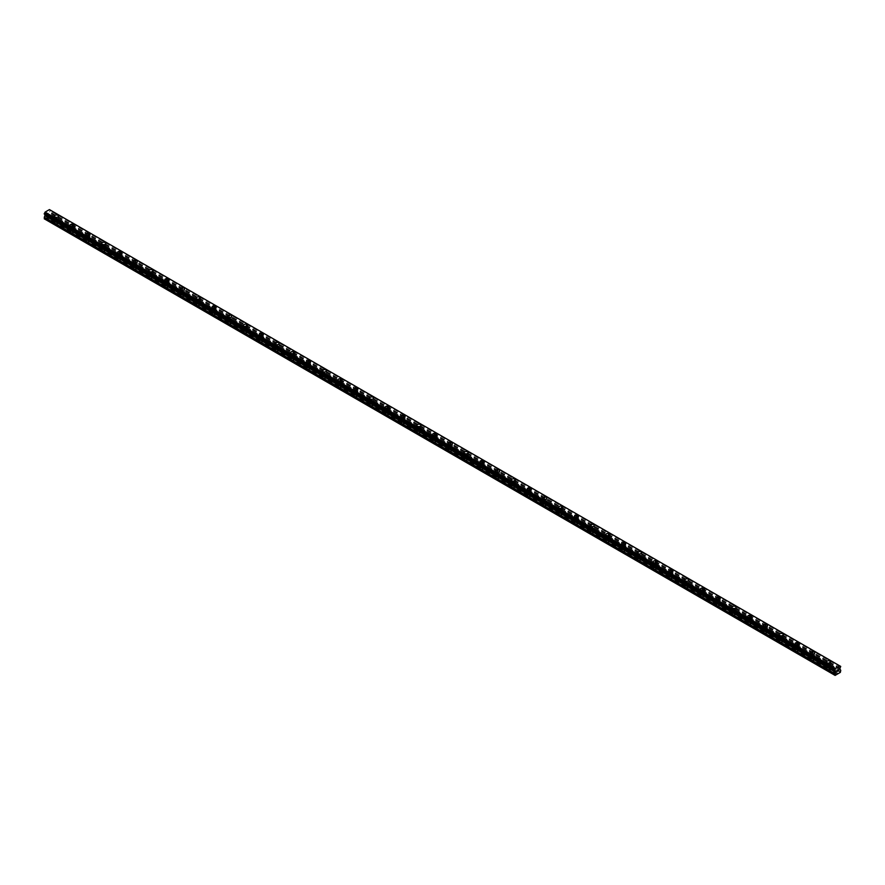 <?xml version="1.0" encoding="UTF-8"?>
<svg xmlns="http://www.w3.org/2000/svg" width="885" height="885" viewBox="0 0 885 885"><rect width="100%" height="100%" fill="white"/><g stroke="black" fill="none" stroke-linecap="round" stroke-linejoin="round"><path stroke-width="0.66" stroke-dasharray="4.42 3.32" d="M56.286 222.091L56.054 221.958A1.305 0.752 0 0 0 55.224 222.434L55.169 222.721A1.305 0.752 0 0 0 56.64 223.573L56.861 223.385A1.305 0.752 0 0 0 57.702 222.909L57.746 222.931A1.305 0.752 0 0 0 56.286 222.091L47.823 217.201L50.29 215.32L49.35 213.208L50.213 210.022M55.545 219.425A1.305 0.752 0 0 0 57.381 218.363A1.305 0.752 0 0 0 55.545 219.425M58.51 216.161L58.51 216.161A2.047 1.184 180 0 1 57.248 217.256A2.047 1.184 180 0 1 55.014 217.002A2.047 1.184 180 0 1 54.416 216.161L54.416 216.161M72.039 231.184L71.818 231.051A1.305 0.752 0 0 0 70.988 231.538L70.933 231.826A1.305 0.752 0 0 0 72.404 232.666L72.625 232.478A1.305 0.752 0 0 0 73.455 232.003L73.51 232.036A1.305 0.752 0 0 0 72.039 231.184L57.746 222.931M71.298 228.518A1.305 0.752 0 0 0 73.134 227.456A1.305 0.752 0 0 0 71.298 228.518M74.263 225.255L74.263 225.255A2.047 1.184 180 0 1 73.001 226.35A2.047 1.184 180 0 1 70.778 226.095A2.047 1.184 180 0 1 70.18 225.255L70.18 225.255M87.792 240.277L87.571 240.156A1.305 0.752 0 0 0 86.741 240.631L86.686 240.919A1.305 0.752 0 0 0 88.157 241.771L88.378 241.583A1.305 0.752 0 0 0 89.208 241.096L89.263 241.129A1.305 0.752 0 0 0 87.792 240.277L73.51 232.036M87.051 237.611A1.305 0.752 0 0 0 88.898 236.549A1.305 0.752 0 0 0 87.051 237.611M90.016 234.359L90.016 234.359A2.047 1.184 180 0 1 88.754 235.443A2.047 1.184 180 0 1 86.531 235.189A2.047 1.184 180 0 1 85.934 234.359L85.934 234.359M103.556 249.382L103.324 249.249A1.305 0.752 0 0 0 102.494 249.725L102.439 250.012A1.305 0.752 0 0 0 103.91 250.864L104.131 250.676A1.305 0.752 0 0 0 104.972 250.201L105.016 250.223A1.305 0.752 0 0 0 103.556 249.382L89.263 241.129M102.815 246.716A1.305 0.752 0 0 0 104.651 245.654A1.305 0.752 0 0 0 102.815 246.716M105.769 243.452L105.769 243.452A2.047 1.184 180 0 1 104.519 244.548A2.047 1.184 180 0 1 102.284 244.293A2.047 1.184 180 0 1 101.686 243.452L101.686 243.452M119.309 258.475L119.088 258.343A1.305 0.752 0 0 0 118.258 258.829L118.203 259.117A1.305 0.752 0 0 0 119.674 259.958L119.895 259.77A1.305 0.752 0 0 0 120.725 259.294L120.78 259.327A1.305 0.752 0 0 0 119.309 258.475L105.016 250.223M118.568 255.809A1.305 0.752 0 0 0 120.404 254.747A1.305 0.752 0 0 0 118.568 255.809M121.533 252.546L121.533 252.546A2.047 1.184 180 0 1 120.271 253.641A2.047 1.184 180 0 1 118.048 253.387A2.047 1.184 180 0 1 117.451 252.546L117.451 252.546M135.062 267.569L134.841 267.447A1.305 0.752 0 0 0 134.011 267.923L133.956 268.21A1.305 0.752 0 0 0 135.427 269.062L135.648 268.874A1.305 0.752 0 0 0 136.478 268.387L136.533 268.42A1.305 0.752 0 0 0 135.062 267.569L120.78 259.327M134.321 264.903A1.305 0.752 0 0 0 136.168 263.841A1.305 0.752 0 0 0 134.321 264.903M137.286 261.65L137.286 261.65A2.047 1.184 180 0 1 136.024 262.734A2.047 1.184 180 0 1 133.801 262.48A2.047 1.184 180 0 1 133.204 261.65L133.204 261.65M150.826 276.673L150.594 276.54A1.305 0.752 0 0 0 149.764 277.016L149.709 277.304A1.305 0.752 0 0 0 151.18 278.155L151.401 277.967A1.305 0.752 0 0 0 152.242 277.492L152.286 277.514A1.305 0.752 0 0 0 150.826 276.673L136.533 268.42M150.085 274.007A1.305 0.752 0 0 0 151.921 272.945A1.305 0.752 0 0 0 150.085 274.007M153.039 270.744L153.039 270.744A2.047 1.184 180 0 1 151.789 271.839A2.047 1.184 180 0 1 149.554 271.584A2.047 1.184 180 0 1 148.957 270.744L148.957 270.744M166.579 285.767L166.358 285.634A1.305 0.752 0 0 0 165.528 286.12L165.473 286.408A1.305 0.752 0 0 0 166.944 287.249L167.165 287.061A1.305 0.752 0 0 0 167.995 286.585L168.05 286.618A1.305 0.752 0 0 0 166.579 285.767L152.286 277.514M165.838 283.1A1.305 0.752 0 0 0 167.674 282.038A1.305 0.752 0 0 0 165.838 283.1M168.803 279.837L168.803 279.837A2.047 1.184 180 0 1 167.542 280.932A2.047 1.184 180 0 1 165.318 280.678A2.047 1.184 180 0 1 164.721 279.837L164.721 279.837M182.332 294.86L182.111 294.738A1.305 0.752 0 0 0 181.281 295.214L181.226 295.502A1.305 0.752 0 0 0 182.697 296.353L182.918 296.165A1.305 0.752 0 0 0 183.748 295.678L183.803 295.712A1.305 0.752 0 0 0 182.332 294.86L168.05 286.618M181.591 292.194A1.305 0.752 0 0 0 183.438 291.132A1.305 0.752 0 0 0 181.591 292.194M184.556 288.941L184.556 288.941A2.047 1.184 180 0 1 183.295 290.026A2.047 1.184 180 0 1 181.071 289.771A2.047 1.184 180 0 1 180.474 288.941L180.474 288.941M198.096 303.964L197.864 303.832A1.305 0.752 0 0 0 197.034 304.307L196.979 304.595A1.305 0.752 0 0 0 198.45 305.447L198.671 305.259A1.305 0.752 0 0 0 199.512 304.783L199.556 304.805A1.305 0.752 0 0 0 198.096 303.964L183.803 295.712M197.355 301.298A1.305 0.752 0 0 0 199.191 300.236A1.305 0.752 0 0 0 197.355 301.298M200.309 298.035L200.309 298.035A2.047 1.184 180 0 1 199.059 299.13A2.047 1.184 180 0 1 196.824 298.865A2.047 1.184 180 0 1 196.227 298.035L196.227 298.035M213.849 313.058L213.628 312.925A1.305 0.752 0 0 0 212.798 313.412L212.743 313.699A1.305 0.752 0 0 0 214.214 314.54L214.435 314.352A1.305 0.752 0 0 0 215.265 313.876L215.32 313.909A1.305 0.752 0 0 0 213.849 313.058L199.556 304.805M213.108 310.392A1.305 0.752 0 0 0 214.944 309.33A1.305 0.752 0 0 0 213.108 310.392M216.073 307.128L216.073 307.128A2.047 1.184 180 0 1 214.812 308.223A2.047 1.184 180 0 1 212.588 307.969A2.047 1.184 180 0 1 211.991 307.128L211.991 307.128M229.602 322.151L229.381 322.029A1.305 0.752 0 0 0 228.551 322.505L228.496 322.793A1.305 0.752 0 0 0 229.967 323.644L230.189 323.456A1.305 0.752 0 0 0 231.018 322.97L231.073 323.003A1.305 0.752 0 0 0 229.602 322.151L215.32 313.909M228.861 319.485A1.305 0.752 0 0 0 230.708 318.423A1.305 0.752 0 0 0 228.861 319.485M231.826 316.233L231.826 316.233A2.047 1.184 180 0 1 230.565 317.317A2.047 1.184 180 0 1 228.341 317.062A2.047 1.184 180 0 1 227.744 316.233L227.744 316.233M245.366 331.255L245.134 331.123A1.305 0.752 0 0 0 244.304 331.598L244.249 331.886A1.305 0.752 0 0 0 245.72 332.738L245.941 332.55A1.305 0.752 0 0 0 246.771 332.074L246.826 332.096A1.305 0.752 0 0 0 245.366 331.255L231.073 323.003M244.625 328.589A1.305 0.752 0 0 0 246.461 327.527A1.305 0.752 0 0 0 244.625 328.589M247.579 325.326L247.579 325.326A2.047 1.184 180 0 1 246.329 326.421A2.047 1.184 180 0 1 244.094 326.156A2.047 1.184 180 0 1 243.497 325.326L243.497 325.326M261.119 340.349L260.898 340.216A1.305 0.752 0 0 0 260.068 340.703L260.013 340.99A1.305 0.752 0 0 0 261.484 341.831L261.706 341.643A1.305 0.752 0 0 0 262.535 341.167L262.591 341.201A1.305 0.752 0 0 0 261.119 340.349L246.826 332.096M260.378 337.683A1.305 0.752 0 0 0 262.214 336.621A1.305 0.752 0 0 0 260.378 337.683M263.343 334.419L263.343 334.419A2.047 1.184 180 0 1 262.082 335.515A2.047 1.184 180 0 1 259.858 335.26A2.047 1.184 180 0 1 259.261 334.419L259.261 334.419M276.872 349.442L276.651 349.321A1.305 0.752 0 0 0 275.821 349.796L275.766 350.084A1.305 0.752 0 0 0 277.237 350.936L277.459 350.748A1.305 0.752 0 0 0 278.288 350.261L278.344 350.294A1.305 0.752 0 0 0 276.872 349.442L262.591 341.201M276.131 346.776A1.305 0.752 0 0 0 277.978 345.714A1.305 0.752 0 0 0 276.131 346.776M279.096 343.513L279.096 343.524A2.047 1.184 180 0 1 277.835 344.608A2.047 1.184 180 0 1 275.611 344.353A2.047 1.184 180 0 1 275.014 343.524L275.014 343.513M292.636 358.547L292.404 358.414A1.305 0.752 0 0 0 291.574 358.89L291.519 359.177A1.305 0.752 0 0 0 292.99 360.029L293.212 359.841A1.305 0.752 0 0 0 294.041 359.365L294.097 359.387A1.305 0.752 0 0 0 292.636 358.547L278.344 350.294M291.895 355.87A1.305 0.752 0 0 0 293.731 354.819A1.305 0.752 0 0 0 291.895 355.87M294.849 352.617L294.849 352.617A2.047 1.184 180 0 1 293.599 353.712A2.047 1.184 180 0 1 291.364 353.447A2.047 1.184 180 0 1 290.767 352.617L290.767 352.617M308.389 367.64L308.168 367.507A1.305 0.752 0 0 0 307.338 367.994L307.283 368.282A1.305 0.752 0 0 0 308.754 369.122L308.976 368.934A1.305 0.752 0 0 0 309.805 368.459L309.861 368.492A1.305 0.752 0 0 0 308.389 367.64L294.097 359.387M307.648 364.974A1.305 0.752 0 0 0 309.484 363.912A1.305 0.752 0 0 0 307.648 364.974M310.613 361.711L310.613 361.711A2.047 1.184 180 0 1 309.352 362.806A2.047 1.184 180 0 1 307.128 362.551A2.047 1.184 180 0 1 306.531 361.711L306.531 361.711M324.142 376.733L323.921 376.612A1.305 0.752 0 0 0 323.091 377.087L323.036 377.375A1.305 0.752 0 0 0 324.507 378.227L324.729 378.039A1.305 0.752 0 0 0 325.558 377.552L325.614 377.585A1.305 0.752 0 0 0 324.142 376.733L309.861 368.492M323.401 374.067A1.305 0.752 0 0 0 325.249 373.005A1.305 0.752 0 0 0 323.401 374.067M326.366 370.815L326.366 370.804A2.047 1.184 180 0 1 325.105 371.899A2.047 1.184 180 0 1 322.881 371.645A2.047 1.184 180 0 1 322.284 370.815L322.284 370.804M339.906 385.838L339.674 385.705A1.305 0.752 0 0 0 338.844 386.181L338.789 386.468A1.305 0.752 0 0 0 340.26 387.32L340.482 387.132A1.305 0.752 0 0 0 341.311 386.656L341.367 386.679A1.305 0.752 0 0 0 339.906 385.838L325.614 377.585M339.165 383.161A1.305 0.752 0 0 0 341.002 382.11A1.305 0.752 0 0 0 339.165 383.161M342.119 379.908L342.119 379.908A2.047 1.184 180 0 1 340.869 381.004A2.047 1.184 180 0 1 338.634 380.738A2.047 1.184 180 0 1 338.037 379.908L338.037 379.908M355.659 394.931L355.438 394.798A1.305 0.752 0 0 0 354.608 395.285L354.553 395.573A1.305 0.752 0 0 0 356.024 396.414L356.246 396.226A1.305 0.752 0 0 0 357.075 395.75L357.131 395.783A1.305 0.752 0 0 0 355.659 394.931L341.367 386.679M354.918 392.265A1.305 0.752 0 0 0 356.755 391.203A1.305 0.752 0 0 0 354.918 392.265M357.883 389.002L357.883 389.002A2.047 1.184 180 0 1 356.622 390.097A2.047 1.184 180 0 1 354.398 389.842A2.047 1.184 180 0 1 353.801 389.002L353.801 389.002M371.412 404.025L371.191 403.903A1.305 0.752 0 0 0 370.361 404.379L370.306 404.666A1.305 0.752 0 0 0 371.777 405.518L371.999 405.33A1.305 0.752 0 0 0 372.828 404.843L372.884 404.876A1.305 0.752 0 0 0 371.412 404.025L357.131 395.783M370.671 401.359A1.305 0.752 0 0 0 372.519 400.297A1.305 0.752 0 0 0 370.671 401.359M373.636 398.106L373.636 398.095A2.047 1.184 180 0 1 372.375 399.19A2.047 1.184 180 0 1 370.151 398.936A2.047 1.184 180 0 1 369.554 398.106L369.554 398.095M387.165 413.129L386.944 412.996A1.305 0.752 0 0 0 386.114 413.472L386.059 413.76A1.305 0.752 0 0 0 387.53 414.611L387.752 414.423A1.305 0.752 0 0 0 388.581 413.948L388.637 413.97A1.305 0.752 0 0 0 387.165 413.129L372.884 404.876M386.435 410.452A1.305 0.752 0 0 0 388.272 409.401A1.305 0.752 0 0 0 386.435 410.452M389.389 407.2L389.389 407.2A2.047 1.184 180 0 1 388.128 408.295A2.047 1.184 180 0 1 385.904 408.029A2.047 1.184 180 0 1 385.307 407.2L385.307 407.2M402.929 422.222L402.708 422.09A1.305 0.752 0 0 0 401.878 422.576L401.823 422.864A1.305 0.752 0 0 0 403.294 423.705L403.516 423.517A1.305 0.752 0 0 0 404.345 423.041L404.401 423.074A1.305 0.752 0 0 0 402.929 422.222L388.637 413.97M402.188 419.556A1.305 0.752 0 0 0 404.025 418.494A1.305 0.752 0 0 0 402.188 419.556M405.153 416.293L405.153 416.293A2.047 1.184 180 0 1 403.892 417.388A2.047 1.184 180 0 1 401.668 417.134A2.047 1.184 180 0 1 401.071 416.293L401.071 416.293M418.682 431.316L418.461 431.194A1.305 0.752 0 0 0 417.631 431.67L417.576 431.957A1.305 0.752 0 0 0 419.048 432.809L419.269 432.621A1.305 0.752 0 0 0 420.098 432.134L420.154 432.168A1.305 0.752 0 0 0 418.682 431.316L404.401 423.074M417.941 428.65A1.305 0.752 0 0 0 419.789 427.588A1.305 0.752 0 0 0 417.941 428.65M420.906 425.397L420.906 425.386A2.047 1.184 180 0 1 419.645 426.481A2.047 1.184 180 0 1 417.421 426.227A2.047 1.184 180 0 1 416.824 425.397L416.824 425.386M434.435 440.42L434.214 440.287A1.305 0.752 0 0 0 433.384 440.763L433.329 441.051A1.305 0.752 0 0 0 434.8 441.903L435.022 441.715A1.305 0.752 0 0 0 435.851 441.239L435.907 441.261A1.305 0.752 0 0 0 434.435 440.42L420.154 432.168M433.705 437.743A1.305 0.752 0 0 0 435.542 436.692A1.305 0.752 0 0 0 433.705 437.743M436.659 434.491L436.659 434.491A2.047 1.184 180 0 1 435.398 435.586A2.047 1.184 180 0 1 433.174 435.32A2.047 1.184 180 0 1 432.577 434.491L432.577 434.491M450.199 449.514L449.978 449.381A1.305 0.752 0 0 0 449.149 449.868L449.093 450.155A1.305 0.752 0 0 0 450.565 450.996L450.786 450.808A1.305 0.752 0 0 0 451.615 450.332L451.671 450.365A1.305 0.752 0 0 0 450.199 449.514L435.907 441.261M449.458 446.848A1.305 0.752 0 0 0 451.295 445.786A1.305 0.752 0 0 0 449.458 446.848M452.423 443.584L452.423 443.584A2.047 1.184 180 0 1 451.162 444.679A2.047 1.184 180 0 1 448.938 444.425A2.047 1.184 180 0 1 448.341 443.584L448.341 443.584M465.952 458.607L465.731 458.485A1.305 0.752 0 0 0 464.902 458.961L464.846 459.249A1.305 0.752 0 0 0 466.318 460.1L466.539 459.912A1.305 0.752 0 0 0 467.368 459.426L467.424 459.459A1.305 0.752 0 0 0 465.952 458.607L451.671 450.365M465.211 455.941A1.305 0.752 0 0 0 467.059 454.879A1.305 0.752 0 0 0 465.211 455.941M468.176 452.689L468.176 452.677A2.047 1.184 180 0 1 466.915 453.773A2.047 1.184 180 0 1 464.691 453.518A2.047 1.184 180 0 1 464.094 452.689L464.094 452.677M481.705 467.711L481.484 467.579A1.305 0.752 0 0 0 480.655 468.054L480.599 468.342A1.305 0.752 0 0 0 482.071 469.194L482.292 469.006A1.305 0.752 0 0 0 483.122 468.53L483.177 468.552A1.305 0.752 0 0 0 481.705 467.711L467.424 459.459M480.975 465.034A1.305 0.752 0 0 0 482.812 463.983A1.305 0.752 0 0 0 480.975 465.034M483.929 461.782L483.929 461.782A2.047 1.184 180 0 1 482.668 462.877A2.047 1.184 180 0 1 480.444 462.612A2.047 1.184 180 0 1 479.847 461.782L479.847 461.782M497.47 476.805L497.248 476.672A1.305 0.752 0 0 0 496.419 477.159L496.363 477.446A1.305 0.752 0 0 0 497.835 478.287L498.056 478.099A1.305 0.752 0 0 0 498.886 477.623L498.941 477.657A1.305 0.752 0 0 0 497.47 476.805L483.177 468.552M496.728 474.139A1.305 0.752 0 0 0 498.565 473.077A1.305 0.752 0 0 0 496.728 474.139M499.693 470.875L499.693 470.875A2.047 1.184 180 0 1 498.432 471.97A2.047 1.184 180 0 1 496.208 471.716A2.047 1.184 180 0 1 495.611 470.875L495.611 470.875M513.223 485.898L513.001 485.776A1.305 0.752 0 0 0 512.172 486.252L512.116 486.54A1.305 0.752 0 0 0 513.588 487.392L513.809 487.204A1.305 0.752 0 0 0 514.639 486.717L514.694 486.75A1.305 0.752 0 0 0 513.223 485.898L498.941 477.657M512.481 483.232A1.305 0.752 0 0 0 514.329 482.17A1.305 0.752 0 0 0 512.481 483.232M515.446 479.969L515.446 479.98A2.047 1.184 180 0 1 514.185 481.064A2.047 1.184 180 0 1 511.961 480.809A2.047 1.184 180 0 1 511.364 479.98L511.364 479.969M528.976 495.003L528.754 494.87A1.305 0.752 0 0 0 527.925 495.346L527.869 495.633A1.305 0.752 0 0 0 529.341 496.485L529.562 496.297A1.305 0.752 0 0 0 530.392 495.821L530.447 495.843A1.305 0.752 0 0 0 528.976 495.003L514.694 486.75M528.245 492.325A1.305 0.752 0 0 0 530.082 491.275A1.305 0.752 0 0 0 528.245 492.325M531.199 489.073L531.199 489.073A2.047 1.184 180 0 1 529.938 490.168A2.047 1.184 180 0 1 527.714 489.903A2.047 1.184 180 0 1 527.117 489.073L527.117 489.073M544.74 504.096L544.518 503.963A1.305 0.752 0 0 0 543.689 504.45L543.633 504.738A1.305 0.752 0 0 0 545.094 505.578L545.326 505.39A1.305 0.752 0 0 0 546.156 504.915L546.211 504.948A1.305 0.752 0 0 0 544.74 504.096L530.447 495.843M543.998 501.43A1.305 0.752 0 0 0 545.835 500.368A1.305 0.752 0 0 0 543.998 501.43M546.963 498.166L546.963 498.166A2.047 1.184 180 0 1 545.702 499.262A2.047 1.184 180 0 1 543.478 499.007A2.047 1.184 180 0 1 542.881 498.166L542.881 498.166M560.493 513.189L560.271 513.068A1.305 0.752 0 0 0 559.442 513.543L559.386 513.831A1.305 0.752 0 0 0 560.858 514.683L561.079 514.495A1.305 0.752 0 0 0 561.909 514.008L561.964 514.041A1.305 0.752 0 0 0 560.493 513.189L546.211 504.948M559.751 510.523A1.305 0.752 0 0 0 561.599 509.461A1.305 0.752 0 0 0 559.751 510.523M562.716 507.271L562.716 507.26A2.047 1.184 180 0 1 561.455 508.355A2.047 1.184 180 0 1 559.231 508.101A2.047 1.184 180 0 1 558.634 507.271L558.634 507.26M576.246 522.294L576.024 522.161A1.305 0.752 0 0 0 575.195 522.637L575.139 522.924A1.305 0.752 0 0 0 576.611 523.776L576.832 523.588A1.305 0.752 0 0 0 577.662 523.112L577.717 523.135A1.305 0.752 0 0 0 576.246 522.294L561.964 514.041M575.515 519.617A1.305 0.752 0 0 0 577.352 518.566A1.305 0.752 0 0 0 575.515 519.617M578.469 516.364L578.469 516.364A2.047 1.184 180 0 1 577.208 517.459A2.047 1.184 180 0 1 574.984 517.194A2.047 1.184 180 0 1 574.387 516.364L574.387 516.364M592.01 531.387L591.788 531.254A1.305 0.752 0 0 0 590.959 531.741L590.903 532.029A1.305 0.752 0 0 0 592.364 532.87L592.596 532.681A1.305 0.752 0 0 0 593.426 532.206L593.481 532.239A1.305 0.752 0 0 0 592.01 531.387L577.717 523.135M591.269 528.721A1.305 0.752 0 0 0 593.105 527.659A1.305 0.752 0 0 0 591.269 528.721M594.233 525.458L594.233 525.458A2.047 1.184 180 0 1 592.972 526.553A2.047 1.184 180 0 1 590.749 526.298A2.047 1.184 180 0 1 590.151 525.458L590.151 525.458M607.763 540.481L607.541 540.359A1.305 0.752 0 0 0 606.712 540.835L606.656 541.122A1.305 0.752 0 0 0 608.128 541.974L608.349 541.786A1.305 0.752 0 0 0 609.179 541.299L609.234 541.332A1.305 0.752 0 0 0 607.763 540.481L593.481 532.239M607.022 537.814A1.305 0.752 0 0 0 608.869 536.752A1.305 0.752 0 0 0 607.022 537.814M609.986 534.562L609.986 534.551A2.047 1.184 180 0 1 608.725 535.646A2.047 1.184 180 0 1 606.502 535.392A2.047 1.184 180 0 1 605.904 534.562L605.904 534.551M623.516 549.585L623.294 549.452A1.305 0.752 0 0 0 622.465 549.928L622.409 550.216A1.305 0.752 0 0 0 623.881 551.067L624.102 550.879A1.305 0.752 0 0 0 624.932 550.404L624.987 550.426A1.305 0.752 0 0 0 623.516 549.585L609.234 541.332M622.786 546.908A1.305 0.752 0 0 0 624.622 545.857A1.305 0.752 0 0 0 622.786 546.908M625.739 543.655L625.739 543.655A2.047 1.184 180 0 1 624.478 544.751A2.047 1.184 180 0 1 622.255 544.485A2.047 1.184 180 0 1 621.657 543.655L621.657 543.655M639.28 558.678L639.058 558.546A1.305 0.752 0 0 0 638.229 559.032L638.173 559.32A1.305 0.752 0 0 0 639.634 560.161L639.866 559.973A1.305 0.752 0 0 0 640.696 559.497L640.751 559.53A1.305 0.752 0 0 0 639.28 558.678L624.987 550.426M638.539 556.012A1.305 0.752 0 0 0 640.375 554.95A1.305 0.752 0 0 0 638.539 556.012M641.503 552.749L641.503 552.749A2.047 1.184 180 0 1 640.242 553.844A2.047 1.184 180 0 1 638.019 553.59A2.047 1.184 180 0 1 637.421 552.749L637.421 552.749M655.033 567.772L654.811 567.65A1.305 0.752 0 0 0 653.982 568.126L653.927 568.413A1.305 0.752 0 0 0 655.398 569.265L655.619 569.077A1.305 0.752 0 0 0 656.449 568.59L656.504 568.624A1.305 0.752 0 0 0 655.033 567.772L640.751 559.53M654.292 565.106A1.305 0.752 0 0 0 656.139 564.044A1.305 0.752 0 0 0 654.292 565.106M657.256 561.853L657.256 561.842A2.047 1.184 180 0 1 655.995 562.937A2.047 1.184 180 0 1 653.772 562.683A2.047 1.184 180 0 1 653.174 561.853L653.174 561.842M670.786 576.876L670.564 576.743A1.305 0.752 0 0 0 669.735 577.219L669.679 577.507A1.305 0.752 0 0 0 671.151 578.359L671.372 578.17A1.305 0.752 0 0 0 672.202 577.695L672.257 577.717A1.305 0.752 0 0 0 670.786 576.876L656.504 568.624M670.056 574.199A1.305 0.752 0 0 0 671.892 573.137A1.305 0.752 0 0 0 670.056 574.199M673.009 570.947L673.009 570.947A2.047 1.184 180 0 1 671.748 572.042A2.047 1.184 180 0 1 669.525 571.776A2.047 1.184 180 0 1 668.927 570.947L668.927 570.947M686.55 585.97L686.329 585.837A1.305 0.752 0 0 0 685.488 586.324L685.444 586.611A1.305 0.752 0 0 0 686.904 587.452L687.136 587.264A1.305 0.752 0 0 0 687.966 586.788L688.021 586.821A1.305 0.752 0 0 0 686.55 585.97L672.257 577.717M685.809 583.303A1.305 0.752 0 0 0 687.645 582.242A1.305 0.752 0 0 0 685.809 583.303M688.773 580.04L688.773 580.04A2.047 1.184 180 0 1 687.512 581.135A2.047 1.184 180 0 1 685.289 580.881A2.047 1.184 180 0 1 684.691 580.04L684.691 580.04M702.303 595.063L702.082 594.941A1.305 0.752 0 0 0 701.252 595.417L701.197 595.705A1.305 0.752 0 0 0 702.668 596.556L702.889 596.368A1.305 0.752 0 0 0 703.719 595.882L703.774 595.915A1.305 0.752 0 0 0 702.303 595.063L688.021 586.821M701.562 592.397A1.305 0.752 0 0 0 703.409 591.335A1.305 0.752 0 0 0 701.562 592.397M704.526 589.144L704.526 589.133A2.047 1.184 180 0 1 703.265 590.229A2.047 1.184 180 0 1 701.042 589.974A2.047 1.184 180 0 1 700.444 589.144L700.444 589.133M718.056 604.167L717.835 604.035A1.305 0.752 0 0 0 717.005 604.51L716.95 604.798A1.305 0.752 0 0 0 718.421 605.65L718.642 605.462A1.305 0.752 0 0 0 719.472 604.986L719.527 605.008A1.305 0.752 0 0 0 718.056 604.167L703.774 595.915M717.326 601.49A1.305 0.752 0 0 0 719.162 600.428A1.305 0.752 0 0 0 717.326 601.49M720.279 598.238L720.279 598.238A2.047 1.184 180 0 1 719.018 599.333A2.047 1.184 180 0 1 716.795 599.068A2.047 1.184 180 0 1 716.197 598.238L716.197 598.238M733.82 613.261L733.599 613.128A1.305 0.752 0 0 0 732.758 613.615L732.714 613.902A1.305 0.752 0 0 0 734.174 614.743L734.406 614.555A1.305 0.752 0 0 0 735.236 614.079L735.291 614.113A1.305 0.752 0 0 0 733.82 613.261L719.527 605.008M733.079 610.595A1.305 0.752 0 0 0 734.915 609.533A1.305 0.752 0 0 0 733.079 610.595M736.043 607.331L736.043 607.331A2.047 1.184 180 0 1 734.782 608.426A2.047 1.184 180 0 1 732.559 608.172A2.047 1.184 180 0 1 731.961 607.331L731.961 607.331M749.573 622.354L749.352 622.232A1.305 0.752 0 0 0 748.522 622.708L748.467 622.996A1.305 0.752 0 0 0 749.938 623.848L750.159 623.659A1.305 0.752 0 0 0 750.989 623.173L751.044 623.206A1.305 0.752 0 0 0 749.573 622.354L735.291 614.113M748.832 619.688A1.305 0.752 0 0 0 750.679 618.626A1.305 0.752 0 0 0 748.832 619.688M751.796 616.425L751.796 616.436A2.047 1.184 180 0 1 750.535 617.52A2.047 1.184 180 0 1 748.312 617.265A2.047 1.184 180 0 1 747.714 616.436L747.714 616.425M765.326 631.459L765.105 631.326A1.305 0.752 0 0 0 764.275 631.802L764.22 632.089A1.305 0.752 0 0 0 765.691 632.941L765.912 632.753A1.305 0.752 0 0 0 766.742 632.277L766.797 632.299A1.305 0.752 0 0 0 765.326 631.459L751.044 623.206M764.596 628.781A1.305 0.752 0 0 0 766.432 627.719A1.305 0.752 0 0 0 764.596 628.781M767.549 625.529L767.549 625.529A2.047 1.184 180 0 1 766.288 626.624A2.047 1.184 180 0 1 764.065 626.359A2.047 1.184 180 0 1 763.467 625.529L763.467 625.529M781.09 640.552L780.869 640.419A1.305 0.752 0 0 0 780.028 640.906L779.984 641.194A1.305 0.752 0 0 0 781.444 642.034L781.676 641.846A1.305 0.752 0 0 0 782.506 641.371L782.561 641.404A1.305 0.752 0 0 0 781.09 640.552L766.797 632.299M780.349 637.886A1.305 0.752 0 0 0 782.185 636.824A1.305 0.752 0 0 0 780.349 637.886M783.313 634.622L783.313 634.622A2.047 1.184 180 0 1 782.052 635.718A2.047 1.184 180 0 1 779.829 635.463A2.047 1.184 180 0 1 779.231 634.622L779.231 634.622M796.843 649.645L796.622 649.524A1.305 0.752 0 0 0 795.792 649.999L795.737 650.287A1.305 0.752 0 0 0 797.208 651.139L797.429 650.951A1.305 0.752 0 0 0 798.259 650.464L798.314 650.497A1.305 0.752 0 0 0 796.843 649.645L782.561 641.404M796.102 646.979A1.305 0.752 0 0 0 797.949 645.917A1.305 0.752 0 0 0 796.102 646.979M799.067 643.727L799.067 643.716A2.047 1.184 180 0 1 797.805 644.811A2.047 1.184 180 0 1 795.582 644.557A2.047 1.184 180 0 1 794.984 643.727L794.984 643.716M812.596 658.75L812.375 658.617A1.305 0.752 0 0 0 811.545 659.093L811.49 659.38A1.305 0.752 0 0 0 812.961 660.232L813.182 660.044A1.305 0.752 0 0 0 814.012 659.568L814.067 659.591A1.305 0.752 0 0 0 812.596 658.75L798.314 650.497M811.866 656.073A1.305 0.752 0 0 0 813.702 655.011A1.305 0.752 0 0 0 811.866 656.073M814.819 652.82L814.819 652.82A2.047 1.184 180 0 1 813.558 653.915A2.047 1.184 180 0 1 811.335 653.65A2.047 1.184 180 0 1 810.737 652.82L810.737 652.82M827.619 669.115A1.305 0.752 0 0 0 828.714 669.325L828.946 669.137A1.305 0.752 0 0 0 829.776 668.662L829.831 668.695A1.305 0.752 0 0 0 828.36 667.843L828.139 667.71A1.305 0.752 0 0 0 827.298 668.197L827.254 668.485A1.305 0.752 0 0 0 827.619 669.115M827.619 665.177A1.305 0.752 0 0 0 829.455 664.115A1.305 0.752 0 0 0 827.619 665.177M830.584 661.914L830.584 661.914A2.047 1.184 180 0 1 829.322 663.009A2.047 1.184 180 0 1 827.099 662.754A2.047 1.184 180 0 1 826.49 661.914L826.49 661.914M827.099 665.476A2.047 1.184 0 0 0 829.322 665.73A2.047 1.184 0 0 0 830.584 664.646A2.047 1.184 0 0 0 829.986 663.805A2.047 1.184 0 0 0 827.752 663.551A2.047 1.184 0 0 0 826.49 664.646A2.047 1.184 0 0 0 827.099 665.476M827.099 663.02A2.047 1.184 0 0 0 829.322 663.285A2.047 1.184 0 0 0 830.584 662.19A2.047 1.184 0 0 0 829.986 661.361A2.047 1.184 0 0 0 827.752 661.106A2.047 1.184 0 0 0 826.49 662.19A2.047 1.184 0 0 0 827.099 663.02M811.335 656.382A2.047 1.184 0 0 0 813.558 656.637A2.047 1.184 0 0 0 814.819 655.542A2.047 1.184 0 0 0 814.222 654.712A2.047 1.184 0 0 0 811.999 654.457A2.047 1.184 0 0 0 810.737 655.542A2.047 1.184 0 0 0 811.335 656.382M811.335 653.927A2.047 1.184 0 0 0 813.558 654.181A2.047 1.184 0 0 0 814.819 653.097A2.047 1.184 0 0 0 814.222 652.256A2.047 1.184 0 0 0 811.999 652.002A2.047 1.184 0 0 0 810.737 653.097A2.047 1.184 0 0 0 811.335 653.927M795.582 647.278A2.047 1.184 0 0 0 797.805 647.543A2.047 1.184 0 0 0 799.067 646.448A2.047 1.184 0 0 0 798.469 645.619A2.047 1.184 0 0 0 796.246 645.364A2.047 1.184 0 0 0 794.984 646.448A2.047 1.184 0 0 0 795.582 647.278M795.582 644.833A2.047 1.184 0 0 0 797.805 645.088A2.047 1.184 0 0 0 799.067 643.992A2.047 1.184 0 0 0 798.469 643.163A2.047 1.184 0 0 0 796.246 642.908A2.047 1.184 0 0 0 794.984 643.992A2.047 1.184 0 0 0 795.582 644.833M779.829 638.185A2.047 1.184 0 0 0 782.052 638.439A2.047 1.184 0 0 0 783.313 637.355A2.047 1.184 0 0 0 782.716 636.514A2.047 1.184 0 0 0 780.481 636.26A2.047 1.184 0 0 0 779.231 637.355A2.047 1.184 0 0 0 779.829 638.185M779.829 635.729A2.047 1.184 0 0 0 782.052 635.994A2.047 1.184 0 0 0 783.313 634.899A2.047 1.184 0 0 0 782.716 634.069A2.047 1.184 0 0 0 780.481 633.815A2.047 1.184 0 0 0 779.231 634.899A2.047 1.184 0 0 0 779.829 635.729M764.065 629.091A2.047 1.184 0 0 0 766.288 629.346A2.047 1.184 0 0 0 767.549 628.25A2.047 1.184 0 0 0 766.952 627.421A2.047 1.184 0 0 0 764.728 627.166A2.047 1.184 0 0 0 763.467 628.25A2.047 1.184 0 0 0 764.065 629.091M764.065 626.635A2.047 1.184 0 0 0 766.288 626.89A2.047 1.184 0 0 0 767.549 625.806A2.047 1.184 0 0 0 766.952 624.965A2.047 1.184 0 0 0 764.728 624.71A2.047 1.184 0 0 0 763.467 625.806A2.047 1.184 0 0 0 764.065 626.635M748.312 619.998A2.047 1.184 0 0 0 750.535 620.252A2.047 1.184 0 0 0 751.796 619.157A2.047 1.184 0 0 0 751.199 618.327A2.047 1.184 0 0 0 748.975 618.073A2.047 1.184 0 0 0 747.714 619.157A2.047 1.184 0 0 0 748.312 619.998M748.312 617.542A2.047 1.184 0 0 0 750.535 617.796A2.047 1.184 0 0 0 751.796 616.701A2.047 1.184 0 0 0 751.199 615.871A2.047 1.184 0 0 0 748.975 615.617A2.047 1.184 0 0 0 747.714 616.701A2.047 1.184 0 0 0 748.312 617.542M732.559 610.893A2.047 1.184 0 0 0 734.782 611.148A2.047 1.184 0 0 0 736.043 610.064A2.047 1.184 0 0 0 735.446 609.223A2.047 1.184 0 0 0 733.211 608.968A2.047 1.184 0 0 0 731.961 610.064A2.047 1.184 0 0 0 732.559 610.893M732.559 608.438A2.047 1.184 0 0 0 734.782 608.703A2.047 1.184 0 0 0 736.043 607.608A2.047 1.184 0 0 0 735.446 606.778A2.047 1.184 0 0 0 733.211 606.524A2.047 1.184 0 0 0 731.961 607.608A2.047 1.184 0 0 0 732.559 608.438M716.795 601.8A2.047 1.184 0 0 0 719.018 602.054A2.047 1.184 0 0 0 720.279 600.959A2.047 1.184 0 0 0 719.682 600.13A2.047 1.184 0 0 0 717.458 599.875A2.047 1.184 0 0 0 716.197 600.959A2.047 1.184 0 0 0 716.795 601.8M716.795 599.344A2.047 1.184 0 0 0 719.018 599.599A2.047 1.184 0 0 0 720.279 598.514A2.047 1.184 0 0 0 719.682 597.674A2.047 1.184 0 0 0 717.458 597.419A2.047 1.184 0 0 0 716.197 598.514A2.047 1.184 0 0 0 716.795 599.344M701.042 592.707A2.047 1.184 0 0 0 703.265 592.961A2.047 1.184 0 0 0 704.526 591.866A2.047 1.184 0 0 0 703.929 591.036A2.047 1.184 0 0 0 701.705 590.782A2.047 1.184 0 0 0 700.444 591.866A2.047 1.184 0 0 0 701.042 592.707M701.042 590.251A2.047 1.184 0 0 0 703.265 590.505A2.047 1.184 0 0 0 704.526 589.41A2.047 1.184 0 0 0 703.929 588.58A2.047 1.184 0 0 0 701.705 588.326A2.047 1.184 0 0 0 700.444 589.41A2.047 1.184 0 0 0 701.042 590.251M685.289 583.602A2.047 1.184 0 0 0 687.512 583.857A2.047 1.184 0 0 0 688.773 582.772A2.047 1.184 0 0 0 688.176 581.932A2.047 1.184 0 0 0 685.941 581.677A2.047 1.184 0 0 0 684.691 582.772A2.047 1.184 0 0 0 685.289 583.602M685.289 581.146A2.047 1.184 0 0 0 687.512 581.412A2.047 1.184 0 0 0 688.773 580.317A2.047 1.184 0 0 0 688.176 579.487A2.047 1.184 0 0 0 685.941 579.232A2.047 1.184 0 0 0 684.691 580.317A2.047 1.184 0 0 0 685.289 581.146M669.525 574.509A2.047 1.184 0 0 0 671.748 574.763A2.047 1.184 0 0 0 673.009 573.668A2.047 1.184 0 0 0 672.412 572.838A2.047 1.184 0 0 0 670.188 572.584A2.047 1.184 0 0 0 668.927 573.668A2.047 1.184 0 0 0 669.525 574.509M669.525 572.053A2.047 1.184 0 0 0 671.748 572.307A2.047 1.184 0 0 0 673.009 571.223A2.047 1.184 0 0 0 672.412 570.383A2.047 1.184 0 0 0 670.188 570.128A2.047 1.184 0 0 0 668.927 571.223A2.047 1.184 0 0 0 669.525 572.053M653.772 565.415A2.047 1.184 0 0 0 655.995 565.67A2.047 1.184 0 0 0 657.256 564.575A2.047 1.184 0 0 0 656.659 563.745A2.047 1.184 0 0 0 654.435 563.491A2.047 1.184 0 0 0 653.174 564.575A2.047 1.184 0 0 0 653.772 565.415M653.772 562.96A2.047 1.184 0 0 0 655.995 563.214A2.047 1.184 0 0 0 657.256 562.119A2.047 1.184 0 0 0 656.659 561.289A2.047 1.184 0 0 0 654.435 561.035A2.047 1.184 0 0 0 653.174 562.119A2.047 1.184 0 0 0 653.772 562.96M638.019 556.311A2.047 1.184 0 0 0 640.242 556.565A2.047 1.184 0 0 0 641.503 555.481A2.047 1.184 0 0 0 640.906 554.641A2.047 1.184 0 0 0 638.671 554.386A2.047 1.184 0 0 0 637.421 555.481A2.047 1.184 0 0 0 638.019 556.311M638.019 553.855A2.047 1.184 0 0 0 640.242 554.121A2.047 1.184 0 0 0 641.503 553.025A2.047 1.184 0 0 0 640.906 552.196A2.047 1.184 0 0 0 638.671 551.941A2.047 1.184 0 0 0 637.421 553.025A2.047 1.184 0 0 0 638.019 553.855M622.255 547.218A2.047 1.184 0 0 0 624.478 547.472A2.047 1.184 0 0 0 625.739 546.377A2.047 1.184 0 0 0 625.142 545.547A2.047 1.184 0 0 0 622.918 545.293A2.047 1.184 0 0 0 621.657 546.377A2.047 1.184 0 0 0 622.255 547.218M622.255 544.762A2.047 1.184 0 0 0 624.478 545.016A2.047 1.184 0 0 0 625.739 543.932A2.047 1.184 0 0 0 625.142 543.091A2.047 1.184 0 0 0 622.918 542.837A2.047 1.184 0 0 0 621.657 543.932A2.047 1.184 0 0 0 622.255 544.762M606.502 538.124A2.047 1.184 0 0 0 608.725 538.379A2.047 1.184 0 0 0 609.986 537.284A2.047 1.184 0 0 0 609.389 536.454A2.047 1.184 0 0 0 607.165 536.199A2.047 1.184 0 0 0 605.904 537.284A2.047 1.184 0 0 0 606.502 538.124M606.502 535.668A2.047 1.184 0 0 0 608.725 535.923A2.047 1.184 0 0 0 609.986 534.828A2.047 1.184 0 0 0 609.389 533.998A2.047 1.184 0 0 0 607.165 533.744A2.047 1.184 0 0 0 605.904 534.828A2.047 1.184 0 0 0 606.502 535.668M590.749 529.02A2.047 1.184 0 0 0 592.972 529.274A2.047 1.184 0 0 0 594.233 528.19A2.047 1.184 0 0 0 593.636 527.349A2.047 1.184 0 0 0 591.401 527.095A2.047 1.184 0 0 0 590.151 528.19A2.047 1.184 0 0 0 590.749 529.02M590.749 526.564A2.047 1.184 0 0 0 592.972 526.829A2.047 1.184 0 0 0 594.233 525.734A2.047 1.184 0 0 0 593.636 524.905A2.047 1.184 0 0 0 591.401 524.65A2.047 1.184 0 0 0 590.151 525.734A2.047 1.184 0 0 0 590.749 526.564M574.984 519.926A2.047 1.184 0 0 0 577.208 520.181A2.047 1.184 0 0 0 578.469 519.086A2.047 1.184 0 0 0 577.872 518.256A2.047 1.184 0 0 0 575.648 518.002A2.047 1.184 0 0 0 574.387 519.086A2.047 1.184 0 0 0 574.984 519.926M574.984 517.471A2.047 1.184 0 0 0 577.208 517.725A2.047 1.184 0 0 0 578.469 516.641A2.047 1.184 0 0 0 577.872 515.8A2.047 1.184 0 0 0 575.648 515.546A2.047 1.184 0 0 0 574.387 516.641A2.047 1.184 0 0 0 574.984 517.471M559.231 510.833A2.047 1.184 0 0 0 561.455 511.087A2.047 1.184 0 0 0 562.716 509.992A2.047 1.184 0 0 0 562.119 509.163A2.047 1.184 0 0 0 559.895 508.908A2.047 1.184 0 0 0 558.634 509.992A2.047 1.184 0 0 0 559.231 510.833M559.231 508.377A2.047 1.184 0 0 0 561.455 508.632A2.047 1.184 0 0 0 562.716 507.536A2.047 1.184 0 0 0 562.119 506.707A2.047 1.184 0 0 0 559.895 506.452A2.047 1.184 0 0 0 558.634 507.536A2.047 1.184 0 0 0 559.231 508.377M543.478 501.729A2.047 1.184 0 0 0 545.702 501.983A2.047 1.184 0 0 0 546.963 500.899A2.047 1.184 0 0 0 546.366 500.058A2.047 1.184 0 0 0 544.131 499.804A2.047 1.184 0 0 0 542.881 500.899A2.047 1.184 0 0 0 543.478 501.729M543.478 499.273A2.047 1.184 0 0 0 545.702 499.538A2.047 1.184 0 0 0 546.963 498.443A2.047 1.184 0 0 0 546.366 497.613A2.047 1.184 0 0 0 544.131 497.359A2.047 1.184 0 0 0 542.881 498.443A2.047 1.184 0 0 0 543.478 499.273M527.714 492.635A2.047 1.184 0 0 0 529.938 492.89A2.047 1.184 0 0 0 531.199 491.794A2.047 1.184 0 0 0 530.602 490.965A2.047 1.184 0 0 0 528.378 490.71A2.047 1.184 0 0 0 527.117 491.794A2.047 1.184 0 0 0 527.714 492.635M527.714 490.179A2.047 1.184 0 0 0 529.938 490.434A2.047 1.184 0 0 0 531.199 489.35A2.047 1.184 0 0 0 530.602 488.509A2.047 1.184 0 0 0 528.378 488.255A2.047 1.184 0 0 0 527.117 489.35A2.047 1.184 0 0 0 527.714 490.179M511.961 483.542A2.047 1.184 0 0 0 514.185 483.796A2.047 1.184 0 0 0 515.446 482.701A2.047 1.184 0 0 0 514.849 481.871A2.047 1.184 0 0 0 512.625 481.617A2.047 1.184 0 0 0 511.364 482.701A2.047 1.184 0 0 0 511.961 483.542M511.961 481.086A2.047 1.184 0 0 0 514.185 481.34A2.047 1.184 0 0 0 515.446 480.245A2.047 1.184 0 0 0 514.849 479.416A2.047 1.184 0 0 0 512.625 479.161A2.047 1.184 0 0 0 511.364 480.245A2.047 1.184 0 0 0 511.961 481.086M496.208 474.437A2.047 1.184 0 0 0 498.432 474.692A2.047 1.184 0 0 0 499.693 473.608A2.047 1.184 0 0 0 499.096 472.767A2.047 1.184 0 0 0 496.872 472.513A2.047 1.184 0 0 0 495.611 473.608A2.047 1.184 0 0 0 496.208 474.437M496.208 471.982A2.047 1.184 0 0 0 498.432 472.247A2.047 1.184 0 0 0 499.693 471.152A2.047 1.184 0 0 0 499.096 470.322A2.047 1.184 0 0 0 496.872 470.068A2.047 1.184 0 0 0 495.611 471.152A2.047 1.184 0 0 0 496.208 471.982M480.444 465.344A2.047 1.184 0 0 0 482.668 465.599A2.047 1.184 0 0 0 483.929 464.503A2.047 1.184 0 0 0 483.332 463.674A2.047 1.184 0 0 0 481.108 463.419A2.047 1.184 0 0 0 479.847 464.503A2.047 1.184 0 0 0 480.444 465.344M480.444 462.888A2.047 1.184 0 0 0 482.668 463.143A2.047 1.184 0 0 0 483.929 462.058A2.047 1.184 0 0 0 483.332 461.218A2.047 1.184 0 0 0 481.108 460.963A2.047 1.184 0 0 0 479.847 462.058A2.047 1.184 0 0 0 480.444 462.888M464.691 456.251A2.047 1.184 0 0 0 466.915 456.505A2.047 1.184 0 0 0 468.176 455.41A2.047 1.184 0 0 0 467.579 454.58A2.047 1.184 0 0 0 465.355 454.326A2.047 1.184 0 0 0 464.094 455.41A2.047 1.184 0 0 0 464.691 456.251M464.691 453.795A2.047 1.184 0 0 0 466.915 454.049A2.047 1.184 0 0 0 468.176 452.954A2.047 1.184 0 0 0 467.579 452.124A2.047 1.184 0 0 0 465.355 451.87A2.047 1.184 0 0 0 464.094 452.954A2.047 1.184 0 0 0 464.691 453.795M448.938 447.146A2.047 1.184 0 0 0 451.162 447.401A2.047 1.184 0 0 0 452.423 446.317A2.047 1.184 0 0 0 451.826 445.476A2.047 1.184 0 0 0 449.602 445.221A2.047 1.184 0 0 0 448.341 446.317A2.047 1.184 0 0 0 448.938 447.146M448.938 444.69A2.047 1.184 0 0 0 451.162 444.956A2.047 1.184 0 0 0 452.423 443.861A2.047 1.184 0 0 0 451.826 443.031A2.047 1.184 0 0 0 449.602 442.777A2.047 1.184 0 0 0 448.341 443.861A2.047 1.184 0 0 0 448.938 444.69M433.174 438.053A2.047 1.184 0 0 0 435.398 438.307A2.047 1.184 0 0 0 436.659 437.223A2.047 1.184 0 0 0 436.062 436.382A2.047 1.184 0 0 0 433.838 436.128A2.047 1.184 0 0 0 432.577 437.223A2.047 1.184 0 0 0 433.174 438.053M433.174 435.597A2.047 1.184 0 0 0 435.398 435.851A2.047 1.184 0 0 0 436.659 434.767A2.047 1.184 0 0 0 436.062 433.927A2.047 1.184 0 0 0 433.838 433.672A2.047 1.184 0 0 0 432.577 434.767A2.047 1.184 0 0 0 433.174 435.597M417.421 428.959A2.047 1.184 0 0 0 419.645 429.214A2.047 1.184 0 0 0 420.906 428.119A2.047 1.184 0 0 0 420.309 427.289A2.047 1.184 0 0 0 418.085 427.035A2.047 1.184 0 0 0 416.824 428.119A2.047 1.184 0 0 0 417.421 428.959M417.421 426.504A2.047 1.184 0 0 0 419.645 426.758A2.047 1.184 0 0 0 420.906 425.663A2.047 1.184 0 0 0 420.309 424.833A2.047 1.184 0 0 0 418.085 424.579A2.047 1.184 0 0 0 416.824 425.663A2.047 1.184 0 0 0 417.421 426.504M401.668 419.855A2.047 1.184 0 0 0 403.892 420.109A2.047 1.184 0 0 0 405.153 419.025A2.047 1.184 0 0 0 404.556 418.185A2.047 1.184 0 0 0 402.332 417.93A2.047 1.184 0 0 0 401.071 419.025A2.047 1.184 0 0 0 401.668 419.855M401.668 417.399A2.047 1.184 0 0 0 403.892 417.665A2.047 1.184 0 0 0 405.153 416.57A2.047 1.184 0 0 0 404.556 415.74A2.047 1.184 0 0 0 402.332 415.485A2.047 1.184 0 0 0 401.071 416.57A2.047 1.184 0 0 0 401.668 417.399M385.904 410.762A2.047 1.184 0 0 0 388.128 411.016A2.047 1.184 0 0 0 389.389 409.932A2.047 1.184 0 0 0 388.792 409.091A2.047 1.184 0 0 0 386.568 408.837A2.047 1.184 0 0 0 385.307 409.932A2.047 1.184 0 0 0 385.904 410.762M385.904 408.306A2.047 1.184 0 0 0 388.128 408.56A2.047 1.184 0 0 0 389.389 407.476A2.047 1.184 0 0 0 388.792 406.635A2.047 1.184 0 0 0 386.568 406.381A2.047 1.184 0 0 0 385.307 407.476A2.047 1.184 0 0 0 385.904 408.306M370.151 401.668A2.047 1.184 0 0 0 372.375 401.923A2.047 1.184 0 0 0 373.636 400.828A2.047 1.184 0 0 0 373.039 399.998A2.047 1.184 0 0 0 370.815 399.743A2.047 1.184 0 0 0 369.554 400.828A2.047 1.184 0 0 0 370.151 401.668M370.151 399.212A2.047 1.184 0 0 0 372.375 399.467A2.047 1.184 0 0 0 373.636 398.372A2.047 1.184 0 0 0 373.039 397.542A2.047 1.184 0 0 0 370.815 397.288A2.047 1.184 0 0 0 369.554 398.372A2.047 1.184 0 0 0 370.151 399.212M354.398 392.564A2.047 1.184 0 0 0 356.622 392.818A2.047 1.184 0 0 0 357.883 391.734A2.047 1.184 0 0 0 357.286 390.893A2.047 1.184 0 0 0 355.062 390.639A2.047 1.184 0 0 0 353.801 391.734A2.047 1.184 0 0 0 354.398 392.564M354.398 390.108A2.047 1.184 0 0 0 356.622 390.373A2.047 1.184 0 0 0 357.883 389.278A2.047 1.184 0 0 0 357.286 388.449A2.047 1.184 0 0 0 355.062 388.194A2.047 1.184 0 0 0 353.801 389.278A2.047 1.184 0 0 0 354.398 390.108M338.634 383.47A2.047 1.184 0 0 0 340.869 383.725A2.047 1.184 0 0 0 342.119 382.641A2.047 1.184 0 0 0 341.522 381.8A2.047 1.184 0 0 0 339.298 381.546A2.047 1.184 0 0 0 338.037 382.641A2.047 1.184 0 0 0 338.634 383.47M338.634 381.015A2.047 1.184 0 0 0 340.869 381.269A2.047 1.184 0 0 0 342.119 380.185A2.047 1.184 0 0 0 341.522 379.344A2.047 1.184 0 0 0 339.298 379.09A2.047 1.184 0 0 0 338.037 380.185A2.047 1.184 0 0 0 338.634 381.015M322.881 374.377A2.047 1.184 0 0 0 325.105 374.632A2.047 1.184 0 0 0 326.366 373.536A2.047 1.184 0 0 0 325.769 372.707A2.047 1.184 0 0 0 323.545 372.452A2.047 1.184 0 0 0 322.284 373.536A2.047 1.184 0 0 0 322.881 374.377M322.881 371.921A2.047 1.184 0 0 0 325.105 372.176A2.047 1.184 0 0 0 326.366 371.08A2.047 1.184 0 0 0 325.769 370.251A2.047 1.184 0 0 0 323.545 369.996A2.047 1.184 0 0 0 322.284 371.08A2.047 1.184 0 0 0 322.881 371.921M307.128 365.273A2.047 1.184 0 0 0 309.352 365.527A2.047 1.184 0 0 0 310.613 364.443A2.047 1.184 0 0 0 310.015 363.602A2.047 1.184 0 0 0 307.792 363.348A2.047 1.184 0 0 0 306.531 364.443A2.047 1.184 0 0 0 307.128 365.273M307.128 362.817A2.047 1.184 0 0 0 309.352 363.082A2.047 1.184 0 0 0 310.613 361.987A2.047 1.184 0 0 0 310.015 361.157A2.047 1.184 0 0 0 307.792 360.903A2.047 1.184 0 0 0 306.531 361.987A2.047 1.184 0 0 0 307.128 362.817M291.364 356.179A2.047 1.184 0 0 0 293.599 356.434A2.047 1.184 0 0 0 294.849 355.35A2.047 1.184 0 0 0 294.251 354.509A2.047 1.184 0 0 0 292.028 354.254A2.047 1.184 0 0 0 290.767 355.35A2.047 1.184 0 0 0 291.364 356.179M291.364 353.723A2.047 1.184 0 0 0 293.599 353.978A2.047 1.184 0 0 0 294.849 352.894A2.047 1.184 0 0 0 294.251 352.053A2.047 1.184 0 0 0 292.028 351.799A2.047 1.184 0 0 0 290.767 352.894A2.047 1.184 0 0 0 291.364 353.723M275.611 347.086A2.047 1.184 0 0 0 277.835 347.34A2.047 1.184 0 0 0 279.096 346.245A2.047 1.184 0 0 0 278.498 345.416A2.047 1.184 0 0 0 276.275 345.161A2.047 1.184 0 0 0 275.014 346.245A2.047 1.184 0 0 0 275.611 347.086M275.611 344.63A2.047 1.184 0 0 0 277.835 344.885A2.047 1.184 0 0 0 279.096 343.789A2.047 1.184 0 0 0 278.498 342.96A2.047 1.184 0 0 0 276.275 342.705A2.047 1.184 0 0 0 275.014 343.789A2.047 1.184 0 0 0 275.611 344.63M259.858 337.981A2.047 1.184 0 0 0 262.082 338.236A2.047 1.184 0 0 0 263.343 337.152A2.047 1.184 0 0 0 262.745 336.311A2.047 1.184 0 0 0 260.522 336.057A2.047 1.184 0 0 0 259.261 337.152A2.047 1.184 0 0 0 259.858 337.981M259.858 335.526A2.047 1.184 0 0 0 262.082 335.791A2.047 1.184 0 0 0 263.343 334.696A2.047 1.184 0 0 0 262.745 333.866A2.047 1.184 0 0 0 260.522 333.612A2.047 1.184 0 0 0 259.261 334.696A2.047 1.184 0 0 0 259.858 335.526M244.094 328.888A2.047 1.184 0 0 0 246.329 329.143A2.047 1.184 0 0 0 247.579 328.058A2.047 1.184 0 0 0 246.981 327.218A2.047 1.184 0 0 0 244.758 326.963A2.047 1.184 0 0 0 243.497 328.058A2.047 1.184 0 0 0 244.094 328.888M244.094 326.432A2.047 1.184 0 0 0 246.329 326.687A2.047 1.184 0 0 0 247.579 325.603A2.047 1.184 0 0 0 246.981 324.762A2.047 1.184 0 0 0 244.758 324.507A2.047 1.184 0 0 0 243.497 325.603A2.047 1.184 0 0 0 244.094 326.432M228.341 319.795A2.047 1.184 0 0 0 230.565 320.049A2.047 1.184 0 0 0 231.826 318.954A2.047 1.184 0 0 0 231.228 318.124A2.047 1.184 0 0 0 229.005 317.87A2.047 1.184 0 0 0 227.744 318.954A2.047 1.184 0 0 0 228.341 319.795M228.341 317.339A2.047 1.184 0 0 0 230.565 317.593A2.047 1.184 0 0 0 231.826 316.498A2.047 1.184 0 0 0 231.228 315.668A2.047 1.184 0 0 0 229.005 315.414A2.047 1.184 0 0 0 227.744 316.498A2.047 1.184 0 0 0 228.341 317.339M212.588 310.69A2.047 1.184 0 0 0 214.812 310.945A2.047 1.184 0 0 0 216.073 309.861A2.047 1.184 0 0 0 215.475 309.02A2.047 1.184 0 0 0 213.252 308.765A2.047 1.184 0 0 0 211.991 309.861A2.047 1.184 0 0 0 212.588 310.69M212.588 308.234A2.047 1.184 0 0 0 214.812 308.5A2.047 1.184 0 0 0 216.073 307.405A2.047 1.184 0 0 0 215.475 306.575A2.047 1.184 0 0 0 213.252 306.321A2.047 1.184 0 0 0 211.991 307.405A2.047 1.184 0 0 0 212.588 308.234M196.824 301.597A2.047 1.184 0 0 0 199.059 301.851A2.047 1.184 0 0 0 200.309 300.767A2.047 1.184 0 0 0 199.711 299.926A2.047 1.184 0 0 0 197.488 299.672A2.047 1.184 0 0 0 196.227 300.767A2.047 1.184 0 0 0 196.824 301.597M196.824 299.141A2.047 1.184 0 0 0 199.059 299.395A2.047 1.184 0 0 0 200.309 298.311A2.047 1.184 0 0 0 199.711 297.471A2.047 1.184 0 0 0 197.488 297.216A2.047 1.184 0 0 0 196.227 298.311A2.047 1.184 0 0 0 196.824 299.141M181.071 292.504A2.047 1.184 0 0 0 183.295 292.758A2.047 1.184 0 0 0 184.556 291.663A2.047 1.184 0 0 0 183.958 290.833A2.047 1.184 0 0 0 181.735 290.579A2.047 1.184 0 0 0 180.474 291.663A2.047 1.184 0 0 0 181.071 292.504M181.071 290.048A2.047 1.184 0 0 0 183.295 290.302A2.047 1.184 0 0 0 184.556 289.207A2.047 1.184 0 0 0 183.958 288.377A2.047 1.184 0 0 0 181.735 288.123A2.047 1.184 0 0 0 180.474 289.207A2.047 1.184 0 0 0 181.071 290.048M165.318 283.399A2.047 1.184 0 0 0 167.542 283.654A2.047 1.184 0 0 0 168.803 282.569A2.047 1.184 0 0 0 168.205 281.74A2.047 1.184 0 0 0 165.982 281.474A2.047 1.184 0 0 0 164.721 282.569A2.047 1.184 0 0 0 165.318 283.399M165.318 280.954A2.047 1.184 0 0 0 167.542 281.209A2.047 1.184 0 0 0 168.803 280.114A2.047 1.184 0 0 0 168.205 279.284A2.047 1.184 0 0 0 165.982 279.029A2.047 1.184 0 0 0 164.721 280.114A2.047 1.184 0 0 0 165.318 280.954M149.554 274.306A2.047 1.184 0 0 0 151.789 274.56A2.047 1.184 0 0 0 153.039 273.476A2.047 1.184 0 0 0 152.441 272.635A2.047 1.184 0 0 0 150.218 272.381A2.047 1.184 0 0 0 148.957 273.476A2.047 1.184 0 0 0 149.554 274.306M149.554 271.85A2.047 1.184 0 0 0 151.789 272.104A2.047 1.184 0 0 0 153.039 271.02A2.047 1.184 0 0 0 152.441 270.179A2.047 1.184 0 0 0 150.218 269.925A2.047 1.184 0 0 0 148.957 271.02A2.047 1.184 0 0 0 149.554 271.85M133.801 265.212A2.047 1.184 0 0 0 136.024 265.467A2.047 1.184 0 0 0 137.286 264.372A2.047 1.184 0 0 0 136.688 263.542A2.047 1.184 0 0 0 134.465 263.287A2.047 1.184 0 0 0 133.204 264.372A2.047 1.184 0 0 0 133.801 265.212M133.801 262.757A2.047 1.184 0 0 0 136.024 263.011A2.047 1.184 0 0 0 137.286 261.916A2.047 1.184 0 0 0 136.688 261.086A2.047 1.184 0 0 0 134.465 260.832A2.047 1.184 0 0 0 133.204 261.916A2.047 1.184 0 0 0 133.801 262.757M118.048 256.108A2.047 1.184 0 0 0 120.271 256.362A2.047 1.184 0 0 0 121.533 255.278A2.047 1.184 0 0 0 120.935 254.449A2.047 1.184 0 0 0 118.712 254.183A2.047 1.184 0 0 0 117.451 255.278A2.047 1.184 0 0 0 118.048 256.108M118.048 253.663A2.047 1.184 0 0 0 120.271 253.918A2.047 1.184 0 0 0 121.533 252.822A2.047 1.184 0 0 0 120.935 251.993A2.047 1.184 0 0 0 118.712 251.738A2.047 1.184 0 0 0 117.451 252.822A2.047 1.184 0 0 0 118.048 253.663M102.284 247.015A2.047 1.184 0 0 0 104.519 247.269A2.047 1.184 0 0 0 105.769 246.185A2.047 1.184 0 0 0 105.171 245.344A2.047 1.184 0 0 0 102.948 245.09A2.047 1.184 0 0 0 101.686 246.185A2.047 1.184 0 0 0 102.284 247.015M102.284 244.559A2.047 1.184 0 0 0 104.519 244.813A2.047 1.184 0 0 0 105.769 243.729A2.047 1.184 0 0 0 105.171 242.888A2.047 1.184 0 0 0 102.948 242.634A2.047 1.184 0 0 0 101.686 243.729A2.047 1.184 0 0 0 102.284 244.559M86.531 237.921A2.047 1.184 0 0 0 88.754 238.176A2.047 1.184 0 0 0 90.016 237.08A2.047 1.184 0 0 0 89.418 236.251A2.047 1.184 0 0 0 87.195 235.996A2.047 1.184 0 0 0 85.934 237.08A2.047 1.184 0 0 0 86.531 237.921M86.531 235.465A2.047 1.184 0 0 0 88.754 235.72A2.047 1.184 0 0 0 90.016 234.625A2.047 1.184 0 0 0 89.418 233.795A2.047 1.184 0 0 0 87.195 233.54A2.047 1.184 0 0 0 85.934 234.625A2.047 1.184 0 0 0 86.531 235.465M70.778 228.817A2.047 1.184 0 0 0 73.001 229.071A2.047 1.184 0 0 0 74.263 227.987A2.047 1.184 0 0 0 73.665 227.157A2.047 1.184 0 0 0 71.442 226.892A2.047 1.184 0 0 0 70.18 227.987A2.047 1.184 0 0 0 70.778 228.817M70.778 226.372A2.047 1.184 0 0 0 73.001 226.626A2.047 1.184 0 0 0 74.263 225.531A2.047 1.184 0 0 0 73.665 224.702A2.047 1.184 0 0 0 71.442 224.447A2.047 1.184 0 0 0 70.18 225.531A2.047 1.184 0 0 0 70.778 226.372M55.014 219.723A2.047 1.184 0 0 0 57.248 219.978A2.047 1.184 0 0 0 58.51 218.894A2.047 1.184 0 0 0 57.901 218.053A2.047 1.184 0 0 0 55.678 217.798A2.047 1.184 0 0 0 54.416 218.894A2.047 1.184 0 0 0 55.014 219.723M55.014 217.267A2.047 1.184 0 0 0 57.248 217.522A2.047 1.184 0 0 0 58.51 216.438A2.047 1.184 0 0 0 57.901 215.597A2.047 1.184 0 0 0 55.678 215.343A2.047 1.184 0 0 0 54.416 216.438A2.047 1.184 0 0 0 55.014 217.267M837.542 670.011L836.878 671.704M838.571 669.679L837.918 671.095M48.044 213.174L47.458 213.517L48.044 213.174M48.044 214.314L47.458 214.646L48.044 214.314M47.458 214.734L48.122 213.053L47.458 214.734M46.673 213.882L46.662 215.199M46.651 213.893L46.651 215.199M44.648 219.037L47.823 217.201M44.283 214.126L45.168 214.635M44.903 214.458L834.843 670.531L44.903 214.458M840.13 666.117L49.449 209.59M828.36 667.843L814.067 659.591M840.352 672.379L49.892 216.006M838.283 673.573L829.831 668.695M828.139 667.71L814.012 659.568M827.298 668.197L813.182 660.044M827.254 668.485L812.961 660.232M812.375 658.617L798.259 650.464M811.545 659.093L797.429 650.951M811.49 659.38L797.208 651.139M796.622 649.524L782.506 641.371M795.792 649.999L781.676 641.846M795.737 650.287L781.444 642.034M780.869 640.419L766.742 632.277M780.028 640.906L765.912 632.753M779.984 641.194L765.691 632.941M765.105 631.326L750.989 623.173M764.275 631.802L750.159 623.659M764.22 632.089L749.938 623.848M749.352 622.232L735.236 614.079M748.522 622.708L734.406 614.555M748.467 622.996L734.174 614.743M733.599 613.128L719.472 604.986M732.758 613.615L718.642 605.462M732.714 613.902L718.421 605.65M717.835 604.035L703.719 595.882M717.005 604.51L702.889 596.368M716.95 604.798L702.668 596.556M702.082 594.941L687.966 586.788M701.252 595.417L687.136 587.264M701.197 595.705L686.904 587.452M686.329 585.837L672.202 577.695M685.488 586.324L671.372 578.17M685.444 586.611L671.151 578.359M670.564 576.743L656.449 568.59M669.735 577.219L655.619 569.077M669.679 577.507L655.398 569.265M654.811 567.65L640.696 559.497M653.982 568.126L639.866 559.973M653.927 568.413L639.634 560.161M639.058 558.546L624.932 550.404M638.229 559.032L624.102 550.879M638.173 559.32L623.881 551.067M623.294 549.452L609.179 541.299M622.465 549.928L608.349 541.786M622.409 550.216L608.128 541.974M607.541 540.359L593.426 532.206M606.712 540.835L592.596 532.681M606.656 541.122L592.364 532.87M591.788 531.254L577.662 523.112M590.959 531.741L576.832 523.588M590.903 532.029L576.611 523.776M576.024 522.161L561.909 514.008M575.195 522.637L561.079 514.495M575.139 522.924L560.858 514.683M560.271 513.068L546.156 504.915M559.442 513.543L545.326 505.39M559.386 513.831L545.094 505.578M544.518 503.963L530.392 495.821M543.689 504.45L529.562 496.297M543.633 504.738L529.341 496.485M528.754 494.87L514.639 486.717M527.925 495.346L513.809 487.204M527.869 495.633L513.588 487.392M513.001 485.776L498.886 477.623M512.172 486.252L498.056 478.099M512.116 486.54L497.835 478.287M497.248 476.672L483.122 468.53M496.419 477.159L482.292 469.006M496.363 477.446L482.071 469.194M481.484 467.579L467.368 459.426M480.655 468.054L466.539 459.912M480.599 468.342L466.318 460.1M465.731 458.485L451.615 450.332M464.902 458.961L450.786 450.808M464.846 459.249L450.565 450.996M449.978 449.381L435.851 441.239M449.149 449.868L435.022 441.715M449.093 450.155L434.8 441.903M434.214 440.287L420.098 432.134M433.384 440.763L419.269 432.621M433.329 441.051L419.048 432.809M418.461 431.194L404.345 423.041M417.631 431.67L403.516 423.517M417.576 431.957L403.294 423.705M402.708 422.09L388.581 413.948M401.878 422.576L387.752 414.423M401.823 422.864L387.53 414.611M386.944 412.996L372.828 404.843M386.114 413.472L371.999 405.33M386.059 413.76L371.777 405.518M371.191 403.903L357.075 395.75M370.361 404.379L356.246 396.226M370.306 404.666L356.024 396.414M355.438 394.798L341.311 386.656M354.608 395.285L340.482 387.132M354.553 395.573L340.26 387.32M339.674 385.705L325.558 377.552M338.844 386.181L324.729 378.039M338.789 386.468L324.507 378.227M323.921 376.612L309.805 368.459M323.091 377.087L308.976 368.934M323.036 377.375L308.754 369.122M308.168 367.507L294.041 359.365M307.338 367.994L293.212 359.841M307.283 368.282L292.99 360.029M292.404 358.414L278.288 350.261M291.574 358.89L277.459 350.748M291.519 359.177L277.237 350.936M276.651 349.321L262.535 341.167M275.821 349.796L261.706 341.643M275.766 350.084L261.484 341.831M260.898 340.216L246.771 332.074M260.068 340.703L245.941 332.55M260.013 340.99L245.72 332.738M245.134 331.123L231.018 322.97M244.304 331.598L230.189 323.456M244.249 331.886L229.967 323.644M229.381 322.029L215.265 313.876M228.551 322.505L214.435 314.352M228.496 322.793L214.214 314.54M213.628 312.925L199.512 304.783M212.798 313.412L198.671 305.259M212.743 313.699L198.45 305.447M197.864 303.832L183.748 295.678M197.034 304.307L182.918 296.165M196.979 304.595L182.697 296.353M182.111 294.738L167.995 286.585M181.281 295.214L167.165 287.061M181.226 295.502L166.944 287.249M166.358 285.634L152.242 277.492M165.528 286.12L151.401 277.967M165.473 286.408L151.18 278.155M150.594 276.54L136.478 268.387M149.764 277.016L135.648 268.874M149.709 277.304L135.427 269.062M134.841 267.447L120.725 259.294M134.011 267.923L119.895 259.77M133.956 268.21L119.674 259.958M119.088 258.343L104.972 250.201M118.258 258.829L104.131 250.676M118.203 259.117L103.91 250.864M103.324 249.249L89.208 241.096M102.494 249.725L88.378 241.583M102.439 250.012L88.157 241.771M87.571 240.156L73.455 232.003M86.741 240.631L72.625 232.478M86.686 240.919L72.404 232.666M71.818 231.051L57.702 222.909M70.988 231.538L56.861 223.385M70.933 231.826L56.64 223.573M56.054 221.958L47.69 217.124M55.224 222.434L46.85 217.599M55.169 222.721L46.717 217.843M840.75 671.682L50.29 215.32M840.075 668.131L49.615 211.758M840.13 668.031L49.671 211.659M840.717 666.416L50.257 210.044M840.119 666.095L49.66 209.734M840.108 666.073L49.648 209.712M44.394 214.159L834.854 670.52L44.87 214.435M835.385 670.841L45.113 214.579L835.34 670.808M837.177 674.215L828.714 669.325M837.31 673.972L828.946 669.137M838.15 673.496L829.776 668.662M840.75 670.376L50.29 214.004M840.673 670.199L50.213 213.838M839.887 669.746L49.427 213.373M839.81 669.569L49.35 213.208M839.81 668.717L49.35 212.345M839.887 668.463L49.427 212.09M840.606 667.202L50.146 210.829M840.673 667.124L50.213 210.752M840.717 667.058L50.257 210.685M840.75 666.925L50.29 210.553M840.75 666.505L50.29 210.132M57.757 222.832L57.757 218.894M73.521 231.925L73.521 227.987M89.274 241.03L89.274 237.08M105.027 250.123L105.027 246.185M120.791 259.216L120.791 255.278M136.544 268.321L136.544 264.372M152.297 277.414L152.297 273.476M168.061 286.508L168.061 282.569M183.814 295.612L183.814 291.663M199.567 304.705L199.567 300.767M215.332 313.799L215.332 309.861M231.085 322.903L231.085 318.954M246.838 331.997L246.838 328.058M262.602 341.09L262.602 337.152M278.355 350.195L278.355 346.245M294.108 359.288L294.108 355.35M309.872 368.381L309.872 364.443M325.625 377.486L325.625 373.536M341.378 386.579L341.378 382.641M357.142 395.672L357.142 391.734M372.895 404.777L372.895 400.828M388.648 413.87L388.648 409.932M404.412 422.964L404.412 419.025M420.165 432.068L420.165 428.119M435.918 441.161L435.918 437.223M451.682 450.255L451.682 446.317M467.435 459.359L467.435 455.41M483.188 468.453L483.188 464.503M498.952 477.546L498.952 473.608M514.705 486.65L514.705 482.701M530.458 495.744L530.458 491.794M546.222 504.837L546.222 500.899M561.975 513.931L561.975 509.992M577.728 523.035L577.728 519.086M593.492 532.128L593.492 528.19M609.245 541.222L609.245 537.284M624.998 550.326L624.998 546.377M640.762 559.42L640.762 555.481M656.515 568.513L656.515 564.575M672.268 577.617L672.268 573.668M688.032 586.711L688.032 582.772M703.785 595.804L703.785 591.866M719.538 604.909L719.538 600.959M735.302 614.002L735.302 610.064M751.055 623.095L751.055 619.157M766.808 632.2L766.808 628.25M782.572 641.293L782.572 637.355M798.325 650.386L798.325 646.448M814.078 659.491L814.078 655.542M829.842 668.584L829.842 664.646M830.584 664.646L830.584 662.19M814.819 655.542L814.819 653.097M799.067 646.448L799.067 643.992M783.313 637.355L783.313 634.899M767.549 628.25L767.549 625.806M751.796 619.157L751.796 616.701M736.043 610.064L736.043 607.608M720.279 600.959L720.279 598.514M704.526 591.866L704.526 589.41M688.773 582.772L688.773 580.317M673.009 573.668L673.009 571.223M657.256 564.575L657.256 562.119M641.503 555.481L641.503 553.025M625.739 546.377L625.739 543.932M609.986 537.284L609.986 534.828M594.233 528.19L594.233 525.734M578.469 519.086L578.469 516.641M562.716 509.992L562.716 507.536M546.963 500.899L546.963 498.443M531.199 491.794L531.199 489.35M515.446 482.701L515.446 480.245M499.693 473.608L499.693 471.152M483.929 464.503L483.929 462.058M468.176 455.41L468.176 452.954M452.423 446.317L452.423 443.861M436.659 437.223L436.659 434.767M420.906 428.119L420.906 425.663M405.153 419.025L405.153 416.57M389.389 409.932L389.389 407.476M373.636 400.828L373.636 398.372M357.883 391.734L357.883 389.278M342.119 382.641L342.119 380.185M326.366 373.536L326.366 371.08M310.613 364.443L310.613 361.987M294.849 355.35L294.849 352.894M279.096 346.245L279.096 343.789M263.343 337.152L263.343 334.696M247.579 328.058L247.579 325.603M231.826 318.954L231.826 316.498M216.073 309.861L216.073 307.405M200.309 300.767L200.309 298.311M184.556 291.663L184.556 289.207M168.803 282.569L168.803 280.114M153.039 273.476L153.039 271.02M137.286 264.372L137.286 261.916M121.533 255.278L121.533 252.822M105.769 246.185L105.769 243.729M90.016 237.08L90.016 234.625M74.263 227.987L74.263 225.531M58.51 218.894L58.51 216.438M54.416 218.894L54.416 216.438M70.18 227.987L70.18 225.531M85.934 237.08L85.934 234.625M101.686 246.185L101.686 243.729M117.451 255.278L117.451 252.822M133.204 264.372L133.204 261.916M148.957 273.476L148.957 271.02M164.721 282.569L164.721 280.114M180.474 291.663L180.474 289.207M196.227 300.767L196.227 298.311M211.991 309.861L211.991 307.405M227.744 318.954L227.744 316.498M243.497 328.058L243.497 325.603M259.261 337.152L259.261 334.696M275.014 346.245L275.014 343.789M290.767 355.35L290.767 352.894M306.531 364.443L306.531 361.987M322.284 373.536L322.284 371.08M338.037 382.641L338.037 380.185M353.801 391.734L353.801 389.278M369.554 400.828L369.554 398.372M385.307 409.932L385.307 407.476M401.071 419.025L401.071 416.57M416.824 428.119L416.824 425.663M432.577 437.223L432.577 434.767M448.341 446.317L448.341 443.861M464.094 455.41L464.094 452.954M479.847 464.503L479.847 462.058M495.611 473.608L495.611 471.152M511.364 482.701L511.364 480.245M527.117 491.794L527.117 489.35M542.881 500.899L542.881 498.443M558.634 509.992L558.634 507.536M574.387 519.086L574.387 516.641M590.151 528.19L590.151 525.734M605.904 537.284L605.904 534.828M621.657 546.377L621.657 543.932M637.421 555.481L637.421 553.025M653.174 564.575L653.174 562.119M668.927 573.668L668.927 571.223M684.691 582.772L684.691 580.317M700.444 591.866L700.444 589.41M716.197 600.959L716.197 598.514M731.961 610.064L731.961 607.608M747.714 619.157L747.714 616.701M763.467 628.25L763.467 625.806M779.231 637.355L779.231 634.899M794.984 646.448L794.984 643.992M810.737 655.542L810.737 653.097M826.49 664.646L826.49 662.19M827.243 668.584L827.243 664.646M811.479 659.491L811.479 655.542M795.726 650.386L795.726 646.448M779.973 641.293L779.973 637.355M764.209 632.2L764.209 628.25M748.456 623.095L748.456 619.157M732.703 614.002L732.703 610.064M716.938 604.909L716.938 600.959M701.186 595.804L701.186 591.866M685.433 586.711L685.433 582.772M669.668 577.617L669.668 573.668M653.915 568.513L653.915 564.575M638.162 559.42L638.162 555.481M622.398 550.326L622.398 546.377M606.645 541.222L606.645 537.284M590.892 532.128L590.892 528.19M575.128 523.035L575.128 519.086M559.375 513.931L559.375 509.992M543.622 504.837L543.622 500.899M527.858 495.744L527.858 491.794M512.105 486.65L512.105 482.701M496.352 477.546L496.352 473.608M480.588 468.453L480.588 464.503M464.835 459.359L464.835 455.41M449.082 450.255L449.082 446.317M433.318 441.161L433.318 437.223M417.565 432.068L417.565 428.119M401.812 422.964L401.812 419.025M386.048 413.87L386.048 409.932M370.295 404.777L370.295 400.828M354.542 395.672L354.542 391.734M338.778 386.579L338.778 382.641M323.025 377.486L323.025 373.536M307.272 368.381L307.272 364.443M291.508 359.288L291.508 355.35M275.755 350.195L275.755 346.245M260.002 341.09L260.002 337.152M244.238 331.997L244.238 328.058M228.485 322.903L228.485 318.954M212.732 313.799L212.732 309.861M196.968 304.705L196.968 300.767M181.215 295.612L181.215 291.663M165.462 286.508L165.462 282.569M149.698 277.414L149.698 273.476M133.945 268.321L133.945 264.372M118.192 259.216L118.192 255.278M102.428 250.123L102.428 246.185M86.675 241.03L86.675 237.08M70.922 231.925L70.922 227.987M55.158 222.832L55.158 218.894M840.296 666.372L49.837 209.999M835.163 670.542L44.704 214.17"/><path stroke-width="1.33" d="M54.416 216.161A2.047 1.184 180 0 1 55.678 215.066A2.047 1.184 180 0 1 57.901 215.32A2.047 1.184 180 0 1 58.51 216.161A2.047 1.184 180 0 1 57.248 217.245A2.047 1.184 180 0 1 55.014 216.991A2.047 1.184 180 0 1 54.416 216.161A2.047 1.184 180 0 1 55.678 215.077A2.047 1.184 180 0 1 57.901 215.332A2.047 1.184 180 0 1 58.51 216.161M70.18 225.255A2.047 1.184 180 0 1 71.442 224.17A2.047 1.184 180 0 1 73.665 224.425A2.047 1.184 180 0 1 74.263 225.255A2.047 1.184 180 0 1 73.001 226.35A2.047 1.184 180 0 1 70.778 226.095A2.047 1.184 180 0 1 70.18 225.255A2.047 1.184 180 0 1 71.442 224.17A2.047 1.184 180 0 1 73.665 224.425A2.047 1.184 180 0 1 74.263 225.255M85.934 234.359A2.047 1.184 180 0 1 87.195 233.264A2.047 1.184 180 0 1 89.418 233.518A2.047 1.184 180 0 1 90.016 234.359A2.047 1.184 180 0 1 88.754 235.443A2.047 1.184 180 0 1 86.531 235.189A2.047 1.184 180 0 1 85.934 234.359A2.047 1.184 180 0 1 87.195 233.264A2.047 1.184 180 0 1 89.418 233.518A2.047 1.184 180 0 1 90.016 234.359M101.686 243.452A2.047 1.184 180 0 1 102.948 242.357A2.047 1.184 180 0 1 105.171 242.612A2.047 1.184 180 0 1 105.769 243.452A2.047 1.184 180 0 1 104.519 244.537A2.047 1.184 180 0 1 102.284 244.282A2.047 1.184 180 0 1 101.686 243.452A2.047 1.184 180 0 1 102.948 242.368A2.047 1.184 180 0 1 105.171 242.623A2.047 1.184 180 0 1 105.769 243.452M117.451 252.546A2.047 1.184 180 0 1 118.712 251.462A2.047 1.184 180 0 1 120.935 251.716A2.047 1.184 180 0 1 121.533 252.546A2.047 1.184 180 0 1 120.271 253.641A2.047 1.184 180 0 1 118.048 253.387A2.047 1.184 180 0 1 117.451 252.546A2.047 1.184 180 0 1 118.712 251.462A2.047 1.184 180 0 1 120.935 251.716A2.047 1.184 180 0 1 121.533 252.546M133.204 261.65A2.047 1.184 180 0 1 134.465 260.555A2.047 1.184 180 0 1 136.688 260.809A2.047 1.184 180 0 1 137.286 261.65A2.047 1.184 180 0 1 136.024 262.734A2.047 1.184 180 0 1 133.801 262.48A2.047 1.184 180 0 1 133.204 261.65A2.047 1.184 180 0 1 134.465 260.555A2.047 1.184 180 0 1 136.688 260.809A2.047 1.184 180 0 1 137.286 261.65M148.957 270.744A2.047 1.184 180 0 1 150.218 269.648A2.047 1.184 180 0 1 152.441 269.903A2.047 1.184 180 0 1 153.039 270.744A2.047 1.184 180 0 1 151.789 271.828A2.047 1.184 180 0 1 149.554 271.573A2.047 1.184 180 0 1 148.957 270.744A2.047 1.184 180 0 1 150.218 269.659A2.047 1.184 180 0 1 152.441 269.914A2.047 1.184 180 0 1 153.039 270.744M164.721 279.837A2.047 1.184 180 0 1 165.982 278.753A2.047 1.184 180 0 1 168.205 279.007A2.047 1.184 180 0 1 168.803 279.837A2.047 1.184 180 0 1 167.542 280.932A2.047 1.184 180 0 1 165.318 280.678A2.047 1.184 180 0 1 164.721 279.837A2.047 1.184 180 0 1 165.982 278.753A2.047 1.184 180 0 1 168.205 279.007A2.047 1.184 180 0 1 168.803 279.837M180.474 288.941A2.047 1.184 180 0 1 181.735 287.846A2.047 1.184 180 0 1 183.958 288.101A2.047 1.184 180 0 1 184.556 288.941A2.047 1.184 180 0 1 183.295 290.026A2.047 1.184 180 0 1 181.071 289.771A2.047 1.184 180 0 1 180.474 288.941A2.047 1.184 180 0 1 181.735 287.846A2.047 1.184 180 0 1 183.958 288.101A2.047 1.184 180 0 1 184.556 288.941M196.227 298.035A2.047 1.184 180 0 1 197.488 296.94A2.047 1.184 180 0 1 199.711 297.194A2.047 1.184 180 0 1 200.309 298.035A2.047 1.184 180 0 1 199.059 299.119A2.047 1.184 180 0 1 196.824 298.865A2.047 1.184 180 0 1 196.227 298.035A2.047 1.184 180 0 1 197.488 296.951A2.047 1.184 180 0 1 199.711 297.205A2.047 1.184 180 0 1 200.309 298.035M211.991 307.128A2.047 1.184 180 0 1 213.252 306.044A2.047 1.184 180 0 1 215.475 306.298A2.047 1.184 180 0 1 216.073 307.128A2.047 1.184 180 0 1 214.812 308.223A2.047 1.184 180 0 1 212.588 307.969A2.047 1.184 180 0 1 211.991 307.128A2.047 1.184 180 0 1 213.252 306.044A2.047 1.184 180 0 1 215.475 306.298A2.047 1.184 180 0 1 216.073 307.128M227.744 316.233A2.047 1.184 180 0 1 229.005 315.137A2.047 1.184 180 0 1 231.228 315.392A2.047 1.184 180 0 1 231.826 316.233A2.047 1.184 180 0 1 230.565 317.317A2.047 1.184 180 0 1 228.341 317.062A2.047 1.184 180 0 1 227.744 316.233A2.047 1.184 180 0 1 229.005 315.137A2.047 1.184 180 0 1 231.228 315.392A2.047 1.184 180 0 1 231.826 316.233M246.981 324.496A2.047 1.184 180 0 1 247.579 325.326A2.047 1.184 180 0 1 246.329 326.41A2.047 1.184 180 0 1 244.094 326.156A2.047 1.184 180 0 1 243.497 325.326A2.047 1.184 180 0 1 244.758 324.242A2.047 1.184 180 0 1 246.981 324.496M243.497 325.326A2.047 1.184 180 0 1 244.758 324.231A2.047 1.184 180 0 1 246.981 324.485A2.047 1.184 180 0 1 247.579 325.326M259.261 334.419A2.047 1.184 180 0 1 260.522 333.335A2.047 1.184 180 0 1 262.745 333.59A2.047 1.184 180 0 1 263.343 334.419A2.047 1.184 180 0 1 262.082 335.515A2.047 1.184 180 0 1 259.858 335.26A2.047 1.184 180 0 1 259.261 334.419A2.047 1.184 180 0 1 260.522 333.335A2.047 1.184 180 0 1 262.745 333.59A2.047 1.184 180 0 1 263.343 334.419M275.014 343.524A2.047 1.184 180 0 1 276.275 342.429A2.047 1.184 180 0 1 278.498 342.683A2.047 1.184 180 0 1 279.096 343.524M278.498 342.683A2.047 1.184 180 0 1 279.096 343.513A2.047 1.184 180 0 1 277.835 344.608A2.047 1.184 180 0 1 275.611 344.353A2.047 1.184 180 0 1 275.014 343.513A2.047 1.184 180 0 1 276.275 342.429A2.047 1.184 180 0 1 278.498 342.683M290.767 352.617A2.047 1.184 180 0 1 292.028 351.522A2.047 1.184 180 0 1 294.251 351.776A2.047 1.184 180 0 1 294.849 352.617A2.047 1.184 180 0 1 293.599 353.701A2.047 1.184 180 0 1 291.364 353.447A2.047 1.184 180 0 1 290.767 352.617A2.047 1.184 180 0 1 292.028 351.533A2.047 1.184 180 0 1 294.251 351.787A2.047 1.184 180 0 1 294.849 352.617M306.531 361.711A2.047 1.184 180 0 1 307.792 360.626A2.047 1.184 180 0 1 310.015 360.881A2.047 1.184 180 0 1 310.613 361.711A2.047 1.184 180 0 1 309.352 362.806A2.047 1.184 180 0 1 307.128 362.551A2.047 1.184 180 0 1 306.531 361.711A2.047 1.184 180 0 1 307.792 360.626A2.047 1.184 180 0 1 310.015 360.881A2.047 1.184 180 0 1 310.613 361.711M322.284 370.804A2.047 1.184 180 0 1 323.545 369.72A2.047 1.184 180 0 1 325.769 369.974A2.047 1.184 180 0 1 326.366 370.815A2.047 1.184 180 0 1 325.105 371.899A2.047 1.184 180 0 1 322.881 371.645A2.047 1.184 180 0 1 322.284 370.804A2.047 1.184 180 0 1 323.545 369.72A2.047 1.184 180 0 1 325.769 369.974A2.047 1.184 180 0 1 326.366 370.804M338.037 379.908A2.047 1.184 180 0 1 339.298 378.813A2.047 1.184 180 0 1 341.522 379.068A2.047 1.184 180 0 1 342.119 379.908A2.047 1.184 180 0 1 340.869 380.992A2.047 1.184 180 0 1 338.634 380.738A2.047 1.184 180 0 1 338.037 379.908A2.047 1.184 180 0 1 339.298 378.824A2.047 1.184 180 0 1 341.522 379.079A2.047 1.184 180 0 1 342.119 379.908M353.801 389.002A2.047 1.184 180 0 1 355.062 387.918A2.047 1.184 180 0 1 357.286 388.172A2.047 1.184 180 0 1 357.883 389.002A2.047 1.184 180 0 1 356.622 390.097A2.047 1.184 180 0 1 354.398 389.842A2.047 1.184 180 0 1 353.801 389.002A2.047 1.184 180 0 1 355.062 387.918A2.047 1.184 180 0 1 357.286 388.172A2.047 1.184 180 0 1 357.883 389.002M369.554 398.095A2.047 1.184 180 0 1 370.815 397.011A2.047 1.184 180 0 1 373.039 397.265A2.047 1.184 180 0 1 373.636 398.106A2.047 1.184 180 0 1 372.375 399.19A2.047 1.184 180 0 1 370.151 398.936A2.047 1.184 180 0 1 369.554 398.095A2.047 1.184 180 0 1 370.815 397.011A2.047 1.184 180 0 1 373.039 397.265A2.047 1.184 180 0 1 373.636 398.095M385.307 407.2A2.047 1.184 180 0 1 386.568 406.104A2.047 1.184 180 0 1 388.792 406.359A2.047 1.184 180 0 1 389.389 407.2A2.047 1.184 180 0 1 388.128 408.284A2.047 1.184 180 0 1 385.904 408.029A2.047 1.184 180 0 1 385.307 407.2A2.047 1.184 180 0 1 386.568 406.115A2.047 1.184 180 0 1 388.792 406.37A2.047 1.184 180 0 1 389.389 407.2M401.071 416.293A2.047 1.184 180 0 1 402.332 415.209A2.047 1.184 180 0 1 404.556 415.463A2.047 1.184 180 0 1 405.153 416.293A2.047 1.184 180 0 1 403.892 417.388A2.047 1.184 180 0 1 401.668 417.134A2.047 1.184 180 0 1 401.071 416.293A2.047 1.184 180 0 1 402.332 415.209A2.047 1.184 180 0 1 404.556 415.463A2.047 1.184 180 0 1 405.153 416.293M416.824 425.386A2.047 1.184 180 0 1 418.085 424.302A2.047 1.184 180 0 1 420.309 424.557A2.047 1.184 180 0 1 420.906 425.397A2.047 1.184 180 0 1 419.645 426.481A2.047 1.184 180 0 1 417.421 426.227A2.047 1.184 180 0 1 416.824 425.386A2.047 1.184 180 0 1 418.085 424.302A2.047 1.184 180 0 1 420.309 424.557A2.047 1.184 180 0 1 420.906 425.386M432.577 434.491A2.047 1.184 180 0 1 433.838 433.396A2.047 1.184 180 0 1 436.062 433.65A2.047 1.184 180 0 1 436.659 434.491A2.047 1.184 180 0 1 435.398 435.575A2.047 1.184 180 0 1 433.174 435.32A2.047 1.184 180 0 1 432.577 434.491A2.047 1.184 180 0 1 433.838 433.407A2.047 1.184 180 0 1 436.062 433.661A2.047 1.184 180 0 1 436.659 434.491M448.341 443.584A2.047 1.184 180 0 1 449.602 442.5A2.047 1.184 180 0 1 451.826 442.754A2.047 1.184 180 0 1 452.423 443.584A2.047 1.184 180 0 1 451.162 444.679A2.047 1.184 180 0 1 448.938 444.425A2.047 1.184 180 0 1 448.341 443.584A2.047 1.184 180 0 1 449.602 442.5A2.047 1.184 180 0 1 451.826 442.754A2.047 1.184 180 0 1 452.423 443.584M464.094 452.677A2.047 1.184 180 0 1 465.355 451.593A2.047 1.184 180 0 1 467.579 451.848A2.047 1.184 180 0 1 468.176 452.689A2.047 1.184 180 0 1 466.915 453.773A2.047 1.184 180 0 1 464.691 453.518A2.047 1.184 180 0 1 464.094 452.677A2.047 1.184 180 0 1 465.355 451.593A2.047 1.184 180 0 1 467.579 451.848A2.047 1.184 180 0 1 468.176 452.677M483.332 460.952A2.047 1.184 180 0 1 483.929 461.782A2.047 1.184 180 0 1 482.668 462.866A2.047 1.184 180 0 1 480.444 462.612A2.047 1.184 180 0 1 479.847 461.782A2.047 1.184 180 0 1 481.108 460.698A2.047 1.184 180 0 1 483.332 460.952M479.847 461.782A2.047 1.184 180 0 1 481.108 460.687A2.047 1.184 180 0 1 483.332 460.941A2.047 1.184 180 0 1 483.929 461.782M495.611 470.875A2.047 1.184 180 0 1 496.872 469.791A2.047 1.184 180 0 1 499.096 470.046A2.047 1.184 180 0 1 499.693 470.875A2.047 1.184 180 0 1 498.432 471.97A2.047 1.184 180 0 1 496.208 471.716A2.047 1.184 180 0 1 495.611 470.875A2.047 1.184 180 0 1 496.872 469.791A2.047 1.184 180 0 1 499.096 470.046A2.047 1.184 180 0 1 499.693 470.875M511.364 479.98A2.047 1.184 180 0 1 512.625 478.885A2.047 1.184 180 0 1 514.849 479.139A2.047 1.184 180 0 1 515.446 479.98M514.849 479.139A2.047 1.184 180 0 1 515.446 479.969A2.047 1.184 180 0 1 514.185 481.064A2.047 1.184 180 0 1 511.961 480.809A2.047 1.184 180 0 1 511.364 479.969A2.047 1.184 180 0 1 512.625 478.885A2.047 1.184 180 0 1 514.849 479.139M527.117 489.073A2.047 1.184 180 0 1 528.378 487.978A2.047 1.184 180 0 1 530.602 488.232A2.047 1.184 180 0 1 531.199 489.073A2.047 1.184 180 0 1 529.938 490.157A2.047 1.184 180 0 1 527.714 489.903A2.047 1.184 180 0 1 527.117 489.073A2.047 1.184 180 0 1 528.378 487.989A2.047 1.184 180 0 1 530.602 488.243A2.047 1.184 180 0 1 531.199 489.073M542.881 498.166A2.047 1.184 180 0 1 544.131 497.082A2.047 1.184 180 0 1 546.366 497.337A2.047 1.184 180 0 1 546.963 498.166A2.047 1.184 180 0 1 545.702 499.262A2.047 1.184 180 0 1 543.478 498.996A2.047 1.184 180 0 1 542.881 498.166A2.047 1.184 180 0 1 544.131 497.082A2.047 1.184 180 0 1 546.366 497.337A2.047 1.184 180 0 1 546.963 498.166M558.634 507.26A2.047 1.184 180 0 1 559.895 506.176A2.047 1.184 180 0 1 562.119 506.43A2.047 1.184 180 0 1 562.716 507.271A2.047 1.184 180 0 1 561.455 508.355A2.047 1.184 180 0 1 559.231 508.101A2.047 1.184 180 0 1 558.634 507.26A2.047 1.184 180 0 1 559.895 506.176A2.047 1.184 180 0 1 562.119 506.43A2.047 1.184 180 0 1 562.716 507.26M574.387 516.364A2.047 1.184 180 0 1 575.648 515.269A2.047 1.184 180 0 1 577.872 515.524A2.047 1.184 180 0 1 578.469 516.364A2.047 1.184 180 0 1 577.208 517.448A2.047 1.184 180 0 1 574.984 517.194A2.047 1.184 180 0 1 574.387 516.364A2.047 1.184 180 0 1 575.648 515.28A2.047 1.184 180 0 1 577.872 515.535A2.047 1.184 180 0 1 578.469 516.364M590.151 525.458A2.047 1.184 180 0 1 591.401 524.374A2.047 1.184 180 0 1 593.636 524.628A2.047 1.184 180 0 1 594.233 525.458A2.047 1.184 180 0 1 592.972 526.553A2.047 1.184 180 0 1 590.749 526.287A2.047 1.184 180 0 1 590.151 525.458A2.047 1.184 180 0 1 591.401 524.374A2.047 1.184 180 0 1 593.636 524.628A2.047 1.184 180 0 1 594.233 525.458M605.904 534.551A2.047 1.184 180 0 1 607.165 533.467A2.047 1.184 180 0 1 609.389 533.721A2.047 1.184 180 0 1 609.986 534.562A2.047 1.184 180 0 1 608.725 535.646A2.047 1.184 180 0 1 606.502 535.392A2.047 1.184 180 0 1 605.904 534.551A2.047 1.184 180 0 1 607.165 533.467A2.047 1.184 180 0 1 609.389 533.721A2.047 1.184 180 0 1 609.986 534.551M621.657 543.655A2.047 1.184 180 0 1 622.918 542.56A2.047 1.184 180 0 1 625.142 542.815A2.047 1.184 180 0 1 625.739 543.655A2.047 1.184 180 0 1 624.478 544.74A2.047 1.184 180 0 1 622.255 544.485A2.047 1.184 180 0 1 621.657 543.655A2.047 1.184 180 0 1 622.918 542.571A2.047 1.184 180 0 1 625.142 542.826A2.047 1.184 180 0 1 625.739 543.655M637.421 552.749A2.047 1.184 180 0 1 638.671 551.665A2.047 1.184 180 0 1 640.906 551.919A2.047 1.184 180 0 1 641.503 552.749A2.047 1.184 180 0 1 640.242 553.844A2.047 1.184 180 0 1 638.019 553.579A2.047 1.184 180 0 1 637.421 552.749A2.047 1.184 180 0 1 638.671 551.665A2.047 1.184 180 0 1 640.906 551.919A2.047 1.184 180 0 1 641.503 552.749M653.174 561.842A2.047 1.184 180 0 1 654.435 560.758A2.047 1.184 180 0 1 656.659 561.013A2.047 1.184 180 0 1 657.256 561.853A2.047 1.184 180 0 1 655.995 562.937A2.047 1.184 180 0 1 653.772 562.683A2.047 1.184 180 0 1 653.174 561.842A2.047 1.184 180 0 1 654.435 560.758A2.047 1.184 180 0 1 656.659 561.013A2.047 1.184 180 0 1 657.256 561.842M668.927 570.947A2.047 1.184 180 0 1 670.188 569.851A2.047 1.184 180 0 1 672.412 570.106A2.047 1.184 180 0 1 673.009 570.947A2.047 1.184 180 0 1 671.748 572.031A2.047 1.184 180 0 1 669.525 571.776A2.047 1.184 180 0 1 668.927 570.947A2.047 1.184 180 0 1 670.188 569.863A2.047 1.184 180 0 1 672.412 570.117A2.047 1.184 180 0 1 673.009 570.947M684.691 580.04A2.047 1.184 180 0 1 685.941 578.956A2.047 1.184 180 0 1 688.176 579.21A2.047 1.184 180 0 1 688.773 580.04A2.047 1.184 180 0 1 687.512 581.135A2.047 1.184 180 0 1 685.289 580.87A2.047 1.184 180 0 1 684.691 580.04A2.047 1.184 180 0 1 685.941 578.956A2.047 1.184 180 0 1 688.176 579.21A2.047 1.184 180 0 1 688.773 580.04M700.444 589.133A2.047 1.184 180 0 1 701.705 588.049A2.047 1.184 180 0 1 703.929 588.304A2.047 1.184 180 0 1 704.526 589.144A2.047 1.184 180 0 1 703.265 590.229A2.047 1.184 180 0 1 701.042 589.974A2.047 1.184 180 0 1 700.444 589.133A2.047 1.184 180 0 1 701.705 588.049A2.047 1.184 180 0 1 703.929 588.304A2.047 1.184 180 0 1 704.526 589.133M719.682 597.408A2.047 1.184 180 0 1 720.279 598.238A2.047 1.184 180 0 1 719.018 599.322A2.047 1.184 180 0 1 716.795 599.068A2.047 1.184 180 0 1 716.197 598.238A2.047 1.184 180 0 1 717.458 597.154A2.047 1.184 180 0 1 719.682 597.408M716.197 598.238A2.047 1.184 180 0 1 717.458 597.143A2.047 1.184 180 0 1 719.682 597.397A2.047 1.184 180 0 1 720.279 598.238M731.961 607.331A2.047 1.184 180 0 1 733.211 606.247A2.047 1.184 180 0 1 735.446 606.502A2.047 1.184 180 0 1 736.043 607.331A2.047 1.184 180 0 1 734.782 608.426A2.047 1.184 180 0 1 732.559 608.161A2.047 1.184 180 0 1 731.961 607.331A2.047 1.184 180 0 1 733.211 606.247A2.047 1.184 180 0 1 735.446 606.502A2.047 1.184 180 0 1 736.043 607.331M747.714 616.436A2.047 1.184 180 0 1 748.975 615.341A2.047 1.184 180 0 1 751.199 615.595A2.047 1.184 180 0 1 751.796 616.436M751.199 615.595A2.047 1.184 180 0 1 751.796 616.425A2.047 1.184 180 0 1 750.535 617.52A2.047 1.184 180 0 1 748.312 617.265A2.047 1.184 180 0 1 747.714 616.425A2.047 1.184 180 0 1 748.975 615.341A2.047 1.184 180 0 1 751.199 615.595M763.467 625.529A2.047 1.184 180 0 1 764.728 624.434A2.047 1.184 180 0 1 766.952 624.688A2.047 1.184 180 0 1 767.549 625.529A2.047 1.184 180 0 1 766.288 626.613A2.047 1.184 180 0 1 764.065 626.359A2.047 1.184 180 0 1 763.467 625.529A2.047 1.184 180 0 1 764.728 624.445A2.047 1.184 180 0 1 766.952 624.699A2.047 1.184 180 0 1 767.549 625.529M779.231 634.622A2.047 1.184 180 0 1 780.481 633.538A2.047 1.184 180 0 1 782.716 633.793A2.047 1.184 180 0 1 783.313 634.622A2.047 1.184 180 0 1 782.052 635.718A2.047 1.184 180 0 1 779.829 635.452A2.047 1.184 180 0 1 779.231 634.622A2.047 1.184 180 0 1 780.481 633.538A2.047 1.184 180 0 1 782.716 633.793A2.047 1.184 180 0 1 783.313 634.622M794.984 643.716A2.047 1.184 180 0 1 796.246 642.632A2.047 1.184 180 0 1 798.469 642.886A2.047 1.184 180 0 1 799.067 643.727A2.047 1.184 180 0 1 797.805 644.811A2.047 1.184 180 0 1 795.582 644.557A2.047 1.184 180 0 1 794.984 643.716A2.047 1.184 180 0 1 796.246 642.632A2.047 1.184 180 0 1 798.469 642.886A2.047 1.184 180 0 1 799.067 643.716M810.737 652.82A2.047 1.184 180 0 1 811.999 651.725A2.047 1.184 180 0 1 814.222 651.98A2.047 1.184 180 0 1 814.819 652.82A2.047 1.184 180 0 1 813.558 653.904A2.047 1.184 180 0 1 811.335 653.65A2.047 1.184 180 0 1 810.737 652.82A2.047 1.184 180 0 1 811.999 651.736A2.047 1.184 180 0 1 814.222 651.991A2.047 1.184 180 0 1 814.819 652.82M826.49 661.914A2.047 1.184 180 0 1 827.752 660.829A2.047 1.184 180 0 1 829.986 661.084A2.047 1.184 180 0 1 830.584 661.914A2.047 1.184 180 0 1 829.322 663.009A2.047 1.184 180 0 1 827.099 662.743A2.047 1.184 180 0 1 826.49 661.914A2.047 1.184 180 0 1 827.752 660.829A2.047 1.184 180 0 1 829.986 661.084A2.047 1.184 180 0 1 830.584 661.914M836.956 670.443L837.542 670.1L836.956 670.443M836.956 671.571L837.542 671.239L836.956 671.571M836.878 671.704L837.542 670.011M838.438 670.255L838.084 670.918L838.438 670.255M838.084 670.918L838.703 670.564L838.084 670.918M837.918 671.095L838.571 669.679M835.329 670.797L835.108 675.41L840.352 672.379L840.75 670.376L839.81 668.717L840.717 666.416L50.179 210.022M834.854 670.52L835.551 668.485L839.909 665.962L840.673 666.394M45.168 214.635L44.25 217.489L44.648 219.037L835.108 675.41M44.327 214.148L834.787 670.52L44.327 214.148M839.909 665.962L49.449 209.59L45.091 212.112L44.283 214.126L834.743 670.498M835.551 668.485L45.091 212.112M44.881 212.5L835.34 668.861L44.892 212.455M834.854 669.713L44.394 213.34M834.787 669.779L44.327 213.418M834.71 675.178L44.25 218.805M834.743 669.856L44.283 213.495M834.71 669.989L44.25 213.617M834.71 670.41L44.25 214.048M835.65 671.118L45.19 214.745M835.65 671.969L45.19 215.608M835.573 672.224L45.113 215.863M834.787 673.607L44.327 217.234M834.71 673.861L44.25 217.489"/></g></svg>
